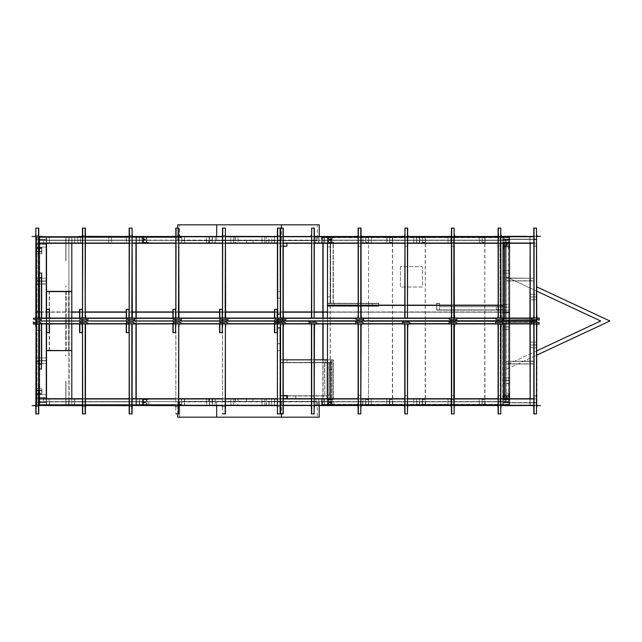<?xml version="1.0" encoding="UTF-8"?>
<svg xmlns="http://www.w3.org/2000/svg" width="642" height="642" viewBox="0 0 642 642"><rect width="100%" height="100%" fill="white"/><g stroke="black" fill="none" stroke-linecap="round" stroke-linejoin="round"><path stroke-width="0.48" stroke-dasharray="3.21 2.41" d="M178.941 404.548L181.662 404.548L181.662 405.519L178.941 405.519L178.941 404.548L36.811 404.548L36.811 405.519L181.662 405.519L181.662 398.714L181.662 405.519L181.662 401.386L317.036 401.386L181.662 401.386L181.662 405.519L181.662 404.548L36.811 404.548L179.054 404.548L179.054 401.627L181.662 401.627L181.662 404.548L179.054 404.548M209.589 236.481L318.737 236.481L318.978 243.286L321.65 243.045L321.409 236.481L318.737 236.721L318.978 243.286L321.65 243.045L321.409 236.481L181.662 236.481L181.662 237.452L178.941 237.452L178.941 236.481L181.662 236.481L35.84 236.481L35.84 405.519L179.118 405.519L175.579 405.519L175.828 407.188L175.828 405.519L175.828 406.49L178.749 406.49L178.749 405.519L175.739 405.519M178.869 236.392L178.869 234.812L178.958 236.481L36.811 236.481L36.811 405.519L35.84 405.519L35.84 236.481L36.811 236.481L36.811 405.519L36.811 237.452L181.662 237.452L181.662 240.373L179.054 240.373L179.054 237.452L181.662 237.452L181.662 240.373L145.204 240.373L179.054 240.373M179.054 401.627L145.204 401.627L145.204 403.088L143.744 403.088L143.744 401.868L143.744 403.088L145.204 403.088L145.204 401.627L181.662 401.627L181.662 404.548L39.724 404.548L39.724 393.169L38.271 393.169L38.271 391.708L39.724 391.708L39.724 250.292L38.271 250.292L38.271 248.831L39.724 248.831L38.271 248.831L38.271 250.292L39.724 250.292L39.724 391.708L38.271 391.708L38.271 393.169L39.724 393.169L39.724 404.548L39.724 401.868L39.724 404.548L36.811 404.548L36.811 237.452L178.941 237.452M182.48 236.481L172.216 236.392L182.48 236.392L181.662 236.481L181.662 237.452L39.724 237.452L179.054 237.452M323.111 243.286L323.111 236.481L509.764 236.481L502.959 236.721L503.208 239.402L509.523 239.402L509.523 236.481L502.959 236.721L503.208 239.402L509.523 239.402L509.523 236.481L502.959 236.721L503.208 239.402L509.523 239.402L509.523 236.481L503.208 236.481L502.959 239.153L502.959 236.481L500.046 236.721L500.046 243.045L502.718 243.286L502.959 236.721L500.287 236.481L500.287 243.286L502.959 243.045L502.959 236.721L502.959 239.402L509.523 239.402L509.764 236.481L509.764 405.519L508.793 405.519L509.764 405.519L509.764 236.481L508.793 236.481L508.793 405.519L322.14 405.519L322.14 404.548L322.14 405.519L508.793 405.519L508.793 236.481L509.764 236.481L509.764 405.519L509.523 402.598L502.959 402.598L502.959 405.271L502.718 398.714L500.046 398.955L500.046 405.271L502.959 405.271L502.718 398.714L500.046 398.955L500.287 405.519L502.718 405.519L502.959 402.847L502.959 405.519L509.523 405.519L509.523 402.598L503.208 402.598L503.208 405.519L509.764 405.271L509.523 402.598L503.208 402.598L503.208 405.519L509.764 405.271L509.523 402.598L503.208 402.598L503.208 405.519L509.523 405.519L502.959 405.519L536.744 405.271L533.831 405.519L533.831 413.905L536.744 413.905L536.744 405.519L280.337 405.519L283.25 405.271L283.01 398.714L280.337 398.955L280.337 405.271L283.01 405.519L283.01 398.714L280.337 398.955L280.337 405.271L280.337 398.714L35.84 398.714L280.337 398.714L280.337 405.519L46.529 405.519L46.529 398.955L46.529 405.519L74.721 405.519L74.721 398.714L74.721 405.519L74.48 398.714L71.808 398.955L71.808 405.271L68.895 405.271L69.135 398.714L71.808 398.955L71.808 405.271L68.895 405.271L69.135 398.714L71.808 398.955L71.808 405.271L74.721 405.271L74.721 398.955L71.808 398.955L71.808 405.271L74.48 405.519L74.721 398.714L74.721 405.519L74.721 398.714L74.721 405.519L46.288 405.519L46.529 398.955L46.529 405.271L49.45 405.271L49.201 398.714L46.529 398.955L46.529 405.271L49.201 405.519L49.201 398.714L46.529 398.955L46.529 405.271L46.288 402.598L36.08 402.598L35.84 405.519L46.288 405.519L46.288 402.598L35.84 402.847L36.08 405.519L46.288 405.519L35.84 405.519L280.337 405.519L280.337 398.714L46.529 398.714L74.721 398.714L46.529 398.714L49.45 398.714L46.529 398.714L46.529 236.481L46.529 243.286L35.84 243.286L35.84 398.714L35.84 243.286L283.25 243.045L283.01 236.481L280.337 236.721L280.578 243.286L283.25 243.045L283.01 236.481L280.337 236.721L280.337 243.045L280.337 236.481L46.529 236.481L46.529 405.519L46.529 236.481L36.08 236.481L35.84 243.286M322.14 237.452L322.14 236.481L322.14 237.452L508.793 237.452L508.793 236.481L322.14 236.481L508.793 236.481L508.793 237.452L322.14 237.452L322.14 240.373L322.14 237.452L508.793 237.452L508.793 240.132L508.793 237.452L322.14 237.452M508.793 404.548L322.14 404.548L508.793 404.548L508.793 401.868L508.793 404.548L322.14 404.548L322.14 401.627L322.14 404.548L508.793 404.548M331.858 398.714L331.858 359.825L331.858 398.714M329.185 398.714L331.617 398.714L328.945 398.714L329.185 362.746L331.617 362.746L328.945 362.746L329.185 369.551L331.858 369.302L331.858 362.987L328.945 362.987L329.185 369.551L331.858 369.302L331.858 362.987L329.185 362.746L329.185 398.714M328.945 398.714L328.945 362.746L328.945 398.714M287.335 395.793L287.143 398.714L287.143 395.793L287.576 395.793L287.335 398.714L295.842 398.714L295.842 395.793L287.576 395.793L295.842 395.793L295.842 398.714L287.143 398.714L287.143 395.793L287.143 398.714L330.405 398.714L327.484 398.714L327.484 359.825L327.484 362.746L280.337 362.746L280.337 359.825L280.337 362.746L331.858 362.746L280.337 362.497L280.337 398.465L287.143 398.465L286.902 395.793L280.578 395.793L280.337 398.465L283.371 398.714L274.744 398.714L274.744 405.519L277.416 405.271L277.416 398.955L277.175 405.519L274.503 405.271L274.503 398.955L277.416 398.955L277.416 405.519L277.416 398.714L280.337 398.955L280.337 405.519L277.328 405.519M330.157 362.746L327.733 362.746L330.405 362.746L330.157 398.714L330.157 362.746M330.405 398.714L330.405 362.746L330.405 398.714L333.318 398.714L330.405 398.714L330.405 359.825L333.318 359.825L333.318 398.714L333.318 359.825L330.405 359.825L330.405 398.714M287.335 398.714L327.484 398.714L327.484 362.746L280.337 362.746L280.337 395.793L283.01 395.793L280.578 395.793L280.337 396.852L280.337 323.913L277.513 323.913L277.416 326.521M327.484 359.825L280.337 359.825L331.858 359.825L331.858 362.497L331.858 359.825L280.337 359.825L280.337 362.497L280.337 359.825L331.858 359.825L280.337 359.825L280.337 395.552L283.25 395.552M378.772 305.383L378.772 306.234L327.484 306.234L378.772 306.234L327.484 306.234L378.772 306.234L378.772 303.321L327.484 303.321L378.772 303.321L327.484 303.321L378.772 303.321L378.772 305.143M327.484 305.993L327.484 303.321L327.484 306.234L327.484 303.321L334.289 303.562L334.049 306.234L327.733 306.234L327.733 303.321L334.289 303.562L334.049 306.234L327.733 306.234L378.772 305.993L378.772 303.562L378.772 306.234L371.967 305.993L372.208 303.321L378.523 303.321L378.523 306.234L371.967 305.993L372.208 303.321L378.523 303.321L378.772 305.993L327.484 305.993M327.484 305.143L327.484 243.286L327.484 303.321L327.484 243.286L330.157 243.286L327.484 243.286L327.484 303.321L327.484 243.286L504.179 243.286L504.179 305.143L327.484 305.143L327.733 236.481L321.899 236.481L321.899 243.286L324.571 243.045L324.33 236.481L321.65 236.721L321.899 243.286L324.571 243.045L324.571 236.481L386.789 236.481L386.789 243.045L386.789 236.481L324.571 236.481L324.571 243.045L324.571 236.481L386.789 236.481L324.571 236.481L324.571 243.286L324.571 236.721L324.571 243.286L386.789 243.286L386.789 236.721L386.789 243.286L324.571 243.286L327.484 243.045L327.484 236.721L324.571 236.721L324.812 243.286L327.484 243.045L327.484 236.721L327.733 247.178L330.405 246.929L330.405 236.721L327.484 236.721L327.484 246.929L330.405 246.929L330.405 236.721L327.484 236.481L327.484 405.519L330.405 405.271L330.157 394.822L327.484 395.071L327.484 405.271L327.243 398.714L318.737 398.955L318.978 405.519L321.65 405.271L321.409 398.714L318.737 398.955L318.978 405.519L321.65 405.271L321.65 398.955L321.65 405.271L324.571 405.271L324.33 398.714L321.65 398.955L321.899 405.519L324.571 405.271L324.571 398.955L324.571 405.519L386.789 405.519L386.789 398.955L386.789 405.519L324.571 405.519L324.571 398.714L324.571 405.519L386.789 405.519L324.571 405.519L324.571 398.714L386.789 398.714L386.789 405.271L386.789 398.714L324.571 398.714L324.571 405.271L327.484 405.271L327.243 398.714L324.571 398.955L324.571 405.271L330.405 405.271L330.405 395.071L327.733 394.822L327.484 405.519L327.484 305.383L504.179 305.383L504.179 398.714L327.484 398.714L327.484 305.383M330.405 243.286L330.157 303.321L333.318 303.321L330.405 303.321L330.405 243.286L330.405 303.321L330.405 243.286L327.733 243.286L330.405 243.286L330.405 303.321L330.405 243.286L333.318 243.286L330.405 243.286M333.318 303.321L333.318 243.286L333.318 303.321M208.642 243.286L208.642 240.373L215.198 240.614L214.958 243.286L208.642 243.286L208.642 240.373L215.198 240.614L214.958 243.286L208.642 243.286M208.642 401.627L208.642 398.714L215.198 398.955L214.958 401.627L208.642 401.627L208.642 398.714L215.198 398.955L214.958 401.627L208.642 401.627M246.552 401.627L246.552 398.714L253.117 398.955L252.876 401.627L246.552 401.627L246.552 398.714L253.117 398.955L252.876 401.627L246.552 401.627M246.552 243.286L246.552 240.373L253.117 240.614L252.876 243.286L246.552 243.286L246.552 240.373L253.117 240.614L252.876 243.286L246.552 243.286M530.18 342.146L530.18 345.059L536.744 344.818L536.503 342.146L530.18 342.146L530.18 345.059L536.744 344.818L536.503 342.146L530.18 342.146M530.18 296.941L530.18 299.854L536.744 299.613L536.503 296.941L530.18 296.941L530.18 299.854L536.503 299.854L536.744 297.182L529.939 296.941L530.18 345.059L529.939 296.941L536.744 296.941L536.744 294.269L529.939 294.269L530.18 296.941L536.503 296.941L536.744 294.269L529.939 294.269L530.18 345.059L536.503 345.059L530.18 345.059L529.939 347.731L536.503 347.98L536.744 345.059L530.18 345.059L529.939 347.731L536.744 347.731L536.503 345.059L530.18 345.059L530.18 296.941M422.516 243.045L419.595 243.045L419.844 236.481L422.516 236.721L422.516 243.045L419.595 243.045L419.844 236.481L422.516 236.721L422.516 243.045M419.595 398.955L422.516 398.955L422.276 405.519L419.595 405.271L419.595 398.955L422.276 398.714L422.276 405.519L419.595 405.271L419.595 398.955L419.595 405.519L419.595 398.714L368.564 398.714L416.682 398.714L416.682 405.519L413.769 405.271L413.769 398.955L416.441 398.714L416.682 405.271L413.769 405.271L413.769 398.955L416.441 398.714L416.682 405.271L419.354 405.519L419.354 398.714L416.682 398.955L416.682 405.271L419.354 405.519L419.595 398.955L365.643 398.955L365.643 405.519L419.595 405.519L365.643 405.519L365.643 398.714L365.884 405.519L368.564 405.271L368.564 398.955L368.564 405.519L368.564 398.955L371.237 398.714L371.237 405.519L368.564 405.271L368.564 398.955L371.237 398.714L371.237 405.519L368.564 405.271L368.315 398.714L365.643 398.955L365.643 405.271L368.564 405.271L368.315 398.714L362.73 398.955L362.73 405.271L365.643 405.271L365.643 398.955L362.971 398.714L362.971 405.519L365.643 405.271L365.643 398.955L419.595 398.955M448.036 405.271L450.949 405.271L450.708 398.714L448.036 398.955L448.036 405.271L450.949 405.271L450.708 398.714L448.036 398.955L448.036 405.271M448.036 236.721L450.949 236.721L450.708 243.286L448.036 243.045L448.036 236.721L450.949 236.721L450.708 243.286L448.036 243.045L448.036 236.721M482.062 236.721L479.141 236.721L479.389 243.286L482.062 243.045L482.062 236.721L479.141 236.721L479.389 243.286L482.062 243.045L482.062 236.721M482.062 398.955L479.141 398.955L479.389 405.519L482.062 405.271L482.062 398.955L479.141 398.955L479.389 405.519L482.062 405.271L482.062 398.955M533.831 398.955L536.744 398.714L536.744 405.271L536.744 402.598L502.959 402.598L509.764 402.357L509.523 399.685L503.208 399.685L503.208 402.598L509.764 402.357L509.523 399.685L503.208 399.685L509.523 399.685L509.523 396.772L503.208 396.772L503.208 399.685L509.764 399.444L509.523 396.772L503.208 396.772L502.959 402.598L502.959 305.383L502.959 405.519L315.824 405.519L502.959 405.519L503.264 236.481L502.959 405.519L502.959 398.714L315.824 398.714L315.824 405.519L315.824 398.955L315.824 405.271L318.737 405.271L318.496 398.714L315.824 398.955L315.824 405.271L318.737 405.271L318.737 398.714L318.737 405.519L318.737 398.955L315.824 398.714L502.959 398.714L502.959 236.481L315.824 236.481L509.523 236.481L502.959 236.481L502.959 243.286L315.824 243.286L315.824 236.481L315.824 243.045L318.737 243.045L318.737 236.721L316.065 236.481L315.824 243.045L318.737 243.286L318.496 236.481L315.824 236.721L315.824 243.286L502.959 243.286L502.959 305.143L502.959 239.402L536.744 239.402L502.959 239.402L503.208 242.315L509.764 242.074L509.523 239.402L503.208 239.402L503.208 242.315L509.523 242.315L503.208 242.315L503.208 245.228L509.523 245.228L509.523 242.315L502.959 242.556L503.208 245.228L509.523 245.228L509.764 239.643L502.959 239.402L502.959 402.598L536.744 402.598L530.18 402.598L529.939 405.271L529.939 398.955L530.18 405.519L529.939 236.481L529.939 243.286L529.939 236.481L280.337 236.481L280.337 243.286L280.337 236.481L280.337 243.286L283.25 243.286L280.578 243.286L280.337 245.958L286.902 246.207L286.902 243.286L280.337 243.527L280.578 246.207L286.902 246.207M286.902 395.793L280.578 395.793L283.25 395.793L283.25 323.913L280.53 324.009M502.959 405.608L536.744 405.519L536.503 402.598L530.18 402.598L529.939 405.271L277.665 405.519L280.337 405.271L280.337 398.955L277.416 398.955L277.416 405.271L280.097 405.519L280.337 398.955L277.665 398.714L280.337 398.955L280.097 405.519L277.416 405.271L277.416 398.955L280.337 398.714L280.337 405.519L209.372 405.519L209.372 398.955L209.372 405.519L277.416 405.519L277.416 413.905L283.25 413.905L283.25 405.519L277.416 405.271L277.175 398.714L274.503 398.955L274.503 405.271L277.416 405.271L277.175 398.714L274.503 398.955L274.503 405.271L274.503 398.955L271.59 398.955L271.59 405.271L274.503 405.271L274.503 398.714L271.59 398.955L271.59 405.271L274.503 405.271L274.503 398.955L274.503 405.519L277.416 405.271L277.416 350.067L277.416 398.714L209.372 398.714L212.285 398.955L212.285 405.271L209.613 405.519L209.372 398.955L209.372 405.271L212.045 405.519L212.045 398.714L280.337 398.714L280.337 405.519L529.939 405.519L280.337 405.519L280.337 398.714L536.744 398.714L529.939 398.955L529.939 243.286L46.529 243.286L46.529 236.729L46.529 398.714L46.529 243.286L49.45 243.045L49.45 236.729L46.778 236.481L46.529 243.045L49.45 243.045L49.201 236.481L46.529 236.729L46.529 243.045L49.45 243.286L46.529 243.286L46.529 291.348L71.808 291.348L71.808 236.481L71.808 243.045L68.895 243.045L69.135 236.481L71.808 236.729L71.808 243.045L68.895 243.045L68.895 236.729L71.567 236.481L68.895 236.481L71.808 236.481L71.808 405.519L71.808 350.652L71.808 398.714L46.529 398.714L46.529 350.652L71.808 350.652M502.959 236.392L536.744 236.481L536.744 243.045L536.503 236.481L280.337 236.481L280.097 291.452L280.337 236.721L280.337 243.286L536.744 243.286L536.744 398.714L536.744 243.045L46.529 243.286L46.529 291.348M283.25 245.148L283.01 318.087L283.25 236.481L46.529 236.481L46.529 284.061L46.288 281.14L35.84 281.381L36.08 284.061L46.529 283.812L46.288 281.14L35.84 281.381L36.08 284.061L46.529 284.061L35.84 284.061L46.529 284.061L35.84 284.061L35.84 360.611L46.529 360.611L46.288 357.939L36.08 357.939L36.08 360.86L46.529 360.611L46.288 357.939L36.08 357.939L46.529 357.939L35.84 357.939L35.84 405.519L135.968 405.519L135.968 312.189L35.84 312.189L35.84 405.519L135.968 405.519L135.968 398.714M502.959 236.481L209.372 236.481L209.372 243.286L280.337 243.286L277.416 243.045L277.416 236.721L280.097 236.481L280.097 243.286L277.416 243.045L277.175 236.481L274.503 236.721L274.503 243.045L277.175 243.286L277.175 236.481L274.503 236.721L274.503 243.045L274.503 236.721L271.59 236.721L271.831 243.286L274.503 243.045L274.503 236.481L212.285 236.481L212.285 243.045L212.061 236.481L274.503 236.481L271.59 236.721L271.831 243.286L274.503 243.045L274.503 236.721L274.503 243.286L212.285 243.286L212.285 236.721L212.285 243.045L209.372 243.045L209.372 236.721L209.613 243.286L277.175 243.286L277.416 236.721L280.337 236.481L274.503 236.721L274.744 243.286L277.416 243.045L277.416 236.721L277.175 243.286L274.503 243.045L274.503 236.721L277.416 236.721L277.416 243.286L277.416 236.481L280.337 236.481L35.84 236.481L36.08 239.402L46.529 239.153L46.288 236.481L36.08 236.481L36.08 239.402L46.288 239.402L46.529 236.481L46.529 405.519L46.529 357.939L35.84 357.939L35.84 406.49L38.753 406.49L38.753 405.519L35.84 405.519L38.841 405.519M277.416 236.392L280.586 236.481L277.208 236.481M225.502 236.481L222.493 236.481L225.406 236.481L225.406 234.812L225.655 236.481L222.276 236.481M178.749 236.392L175.579 236.392L175.739 234.812L175.828 236.481L178.749 236.481L175.739 236.481M132.292 236.481L132.204 234.812L132.453 236.481L126.249 236.729L126.49 243.286L129.162 243.045L129.162 236.729L126.249 236.729L126.249 243.045L128.922 243.286L128.922 236.481L132.083 236.481L129.074 236.481M85.506 236.481L82.497 236.481L85.418 236.481L85.418 234.812L85.667 236.481L82.288 236.481M42.372 236.481L32.1 236.392L42.372 236.392L35.84 236.481L38.753 236.481L35.84 236.481L35.84 405.519L280.337 405.519L280.337 406.49L277.416 406.49L280.337 406.49L280.337 413.905L280.458 324.114M225.406 243.286L222.493 243.286M178.749 243.286L175.828 243.286M132.083 243.286L129.162 243.286M85.418 243.286L82.497 243.286M225.406 398.714L222.493 398.714M178.749 398.714L175.828 398.714M132.083 398.714L129.162 398.714M85.418 398.714L82.497 398.714M225.623 405.519L222.244 405.519L222.493 407.188L222.493 405.519L222.493 406.49L225.406 406.49L225.406 405.519L222.405 405.519M132.292 405.519L128.914 405.519L129.162 407.188L129.162 405.519L129.162 406.49L132.083 406.49L132.083 405.519L129.074 405.519M85.627 405.519L82.256 405.519L82.497 407.188L82.497 405.519L82.497 406.49L85.418 406.49L85.418 405.519L82.409 405.519M38.753 398.955L35.84 398.955L35.84 405.271L38.753 405.271M235.349 236.481L235.373 243.286L238.046 243.045L238.046 236.721L237.805 243.286L235.132 243.045L235.132 236.721L237.805 236.481M237.805 405.519L235.132 405.271L235.373 398.714L238.046 398.955L237.805 405.519L238.046 398.955L235.132 398.955L235.132 405.271L237.805 405.519M280.097 243.286L280.337 236.721L277.416 236.721L277.416 243.045L280.337 243.045L280.337 236.721L277.416 236.721L277.416 243.045L280.097 243.286L277.416 243.286L277.416 298.225L280.337 298.225L280.337 243.286L209.372 243.286L209.613 236.481L215.198 236.721L215.198 243.045L212.285 243.045L212.526 236.481L215.198 236.721L215.198 243.045L212.285 243.045L212.285 236.721L212.285 243.045L209.372 243.045L209.613 236.481L212.285 236.721L212.285 243.045L209.372 243.045L209.372 236.721L212.045 236.481M266.486 236.481L269.159 236.721L268.91 243.286L266.237 243.045L266.237 236.721L266.237 243.045L268.91 243.286L268.934 236.481M266.486 398.714L269.159 398.955L268.91 405.519L266.237 405.271L266.237 398.955L266.486 405.519L269.159 405.271L269.159 398.955L266.486 398.714M533.831 316.442L533.919 318.079L536.744 318.079L530.18 318.079L529.939 320.759L536.503 321L536.503 318.079L530.18 318.079L529.939 320.759L536.503 321L536.744 323.672L529.939 323.672L530.18 321L536.503 321L536.744 323.672L529.939 323.672L530.18 321L536.744 320.759L536.744 239.643L533.831 239.643L533.831 245.958L536.744 245.958L536.744 239.643L533.831 239.643L533.831 245.958L536.503 246.207L536.744 236.481L530.18 236.481L529.939 239.153L536.503 239.402L536.503 236.481L530.18 236.481L529.939 239.153L536.503 239.402L536.744 236.721L536.744 239.402L536.744 236.481L533.735 236.481M501.233 236.481L501.137 234.812L501.386 236.481L497.855 236.481L498.344 246.207L498.344 318.087L498.104 245.148M501.017 245.148L500.776 318.087L501.017 236.481L498.007 236.481M454.568 236.481L454.48 234.812L454.721 236.481L451.19 236.481L451.679 246.207L451.679 318.087L451.438 245.148M454.351 245.148L454.111 318.087L454.351 236.481L451.35 236.481M407.903 236.481L407.814 234.812L408.063 236.481L404.524 236.481L405.014 246.207L405.014 318.087L407.445 318.079L404.773 318.087L404.773 245.148M407.686 245.148L407.445 318.087L407.686 236.481L404.685 236.481M361.237 236.481L361.149 234.812L361.398 236.481L357.859 236.481L358.356 246.207L358.356 318.087L358.108 245.148M358.108 316.442L358.204 318.079L361.053 318.079L361.029 236.481L358.019 236.481M314.452 236.481L311.442 236.481L311.691 318.087L314.123 318.079L311.442 318.087L311.442 245.148M311.442 236.392L314.612 236.481L311.234 236.481M501.017 243.286L498.104 243.286M454.351 243.286L451.438 243.286M407.686 243.286L404.773 243.286M361.029 243.286L358.108 243.286M314.363 243.286L311.442 243.286M501.017 398.714L498.104 398.714M454.351 398.714L451.438 398.714M407.686 398.714L404.773 398.714M361.029 398.714L358.108 398.714M314.363 398.714L311.442 398.714M533.703 405.608L533.614 407.188L533.614 405.519M501.105 405.519L498.104 405.519L498.104 413.905L501.017 413.905L501.017 323.913L498.192 323.913L498.007 326.521L498.104 324.098L499.685 323.913L495.728 323.913L495.736 321.947L497.43 322.669L501.803 322.188L503.505 322.918L503.505 323.825L498.192 323.913L501.049 323.913L501.233 325.053L501.049 324.009L498.192 324.009M497.975 405.608L497.887 407.188L497.887 405.519M454.448 405.519L451.438 405.519L451.438 413.905L454.351 413.905L454.351 323.913L451.527 323.913L451.342 326.521L451.438 324.098L453.019 323.913L449.071 323.913L449.071 321.947L450.772 322.669L455.146 322.188L456.847 322.918L456.847 323.825L451.527 323.913L454.384 323.913L454.568 325.053L454.384 324.009L451.527 324.009M451.318 405.608L451.318 407.188L450.949 405.519L453.621 405.519L451.198 405.519L451.198 305.383M407.782 405.519L404.773 405.519L404.773 413.905L407.686 413.905L407.686 323.913L404.869 323.913L404.677 326.521L404.773 324.098L406.354 323.913L402.406 323.913L402.406 321.947L404.107 322.669L408.481 322.188L410.182 322.918L410.182 323.825L404.869 323.913L407.718 323.913L407.903 325.053L407.718 324.009L404.869 324.009M404.653 405.608L404.556 407.188L404.556 405.519M361.117 405.519L358.108 405.519L358.108 413.905L361.029 413.905L361.029 323.913L358.204 323.913L358.019 326.521L358.108 324.098L359.689 323.913L355.74 323.913L355.74 321.947L357.442 322.669L361.815 322.188L363.516 322.918L363.516 323.825L361.053 323.825L361.237 325.053L361.053 324.009L358.204 324.009M357.987 405.608L357.899 407.188L357.899 405.519M314.452 405.519L311.442 405.519L311.442 413.905L314.363 413.905L314.363 323.913L311.539 323.913L311.354 326.521L311.442 324.098L313.031 323.913L309.075 323.913L309.075 321.947L310.776 322.669L315.15 322.188L316.851 322.918L316.851 323.825L314.395 323.825L314.58 325.053L314.395 324.009L311.539 324.009M311.322 405.608L311.234 407.188L311.234 405.519M505.88 278.01L533.831 278.251L505.88 278.01M505.88 280.682L505.88 278.251L505.88 280.931L533.831 280.682L533.831 278.251L533.831 280.931L505.88 280.682M505.88 280.931L533.831 280.931L505.88 280.931M533.831 319.539L505.88 319.788L533.831 319.539M533.831 322.212L533.831 319.788L533.831 322.461L505.88 322.212L505.88 319.788L505.88 322.461L533.831 322.212M533.831 322.461L505.88 322.461L533.831 322.461M533.831 361.069L505.88 361.318L533.831 361.069M533.831 363.741L533.831 361.318L533.831 363.99L505.88 363.741L505.88 361.318L505.88 363.99L533.831 363.741M533.831 363.99L505.88 363.99L533.831 363.99M283.01 395.793L283.01 362.746L280.578 362.746L283.25 362.746L283.25 396.852L283.25 324.009M283.25 362.746L283.25 398.834L283.25 362.746M324.571 362.746L324.812 395.793L324.571 362.746M327.243 362.746L327.243 395.793L324.812 395.793L327.243 395.793L327.243 362.746L324.812 362.746L327.484 362.746M327.243 395.793L287.383 395.793M283.25 405.271L536.503 405.519L536.744 402.847L536.744 405.519L536.503 395.793L533.831 396.042L533.831 402.357L536.744 402.357L536.744 396.042L533.831 396.042L533.831 402.357L536.744 402.357L536.744 323.672L533.735 324.098L533.831 326.521L533.919 324.009L536.776 324.009L533.919 324.009M503.208 377.809L503.208 380.73L509.764 380.481L509.523 377.809L503.208 377.809L503.208 380.73L509.764 380.481L509.523 377.809L503.208 377.809L502.959 380.73L502.959 326.77L503.208 329.691L509.523 329.691L509.523 326.77L503.208 326.77L503.208 329.691L509.523 329.691L509.764 327.019L502.959 326.77L502.959 380.73L509.523 380.73L502.959 380.73L502.959 326.77L509.523 326.77L502.959 326.77L502.959 380.73L509.764 380.73L503.208 380.73L509.764 380.73L509.764 326.77L503.208 326.77L509.764 326.77L509.764 380.73L509.764 326.77L509.764 380.73L509.523 377.809L503.208 377.809L503.208 380.73L509.764 380.481L509.523 377.809L503.208 377.809M287.143 395.793L327.484 395.793M327.243 359.825L280.337 359.825L280.337 395.552L287.383 395.552L287.383 398.714L327.243 398.714L327.243 359.825L283.25 359.825M327.484 362.497L280.337 362.497L280.337 360.066L280.337 362.746L286.902 362.746L286.902 359.825L280.578 359.825L280.578 362.746L287.143 362.497L286.902 359.825L280.578 359.825L280.337 362.497L331.858 362.497L331.617 359.825L325.053 360.066L325.301 362.746L331.617 362.746L331.617 359.825L325.053 360.066L325.301 362.746L331.617 362.746L280.337 362.497L327.243 362.497M368.564 305.383L368.564 405.519L416.682 405.519L365.643 405.519L368.564 405.519L368.564 236.481L368.564 243.286L416.682 243.286L368.564 243.286L368.564 236.481L416.682 236.481L416.682 243.045L416.682 236.481L365.643 236.721L365.643 243.286L419.595 243.286L365.643 243.286L365.643 236.481L365.884 243.286L368.564 243.045L368.564 236.721L371.477 236.721L371.237 243.286L368.564 243.045L368.564 236.721L371.477 236.721L371.237 243.286L368.564 243.045L368.564 236.721L365.643 236.721L365.884 243.286L368.564 243.045L368.564 236.721L365.643 236.481L419.595 236.481L419.595 243.045L419.595 236.481L365.643 236.481L368.564 236.481L368.564 305.143M536.744 296.941L536.744 345.059L536.744 296.941M38.512 330.526L38.753 323.921L35.84 323.921L35.84 330.189L38.512 330.526L38.753 361.607L38.512 356.775L35.84 356.96L35.84 361.607L38.512 361.791M40.277 324.009L36.979 323.913L38.753 323.937L38.993 330.526L41.674 330.189L41.674 323.921L35.84 323.921L35.84 356.96M38.753 368.845L38.753 361.607M35.84 318.175L35.84 321L536.744 321L35.84 321L46.529 321.241L46.288 323.913L36.08 323.913L38.753 323.913L38.753 356.96M35.84 330.189L35.84 361.607M36.08 311.474L35.84 318.079L38.753 318.079L38.753 311.811L36.08 311.474L35.84 280.393L36.08 285.225L38.753 285.04L38.753 280.393L36.08 280.209M35.623 325.382L35.808 323.913L38.664 323.913L35.84 323.913L36.08 321L46.529 320.759L46.288 318.079L36.08 318.079L35.84 320.759L35.84 318.079L38.753 318.079L38.753 285.04M35.84 311.811L35.84 280.393M34.315 318.079L37.605 318.079L35.84 318.055L35.84 285.04M38.753 277.801L38.753 318.079L41.674 318.079L41.674 311.811L38.753 311.811L38.753 280.393M365.643 398.714L419.595 398.714L365.643 398.714M35.928 317.991L38.753 318.079L38.753 242.877L38.753 318.087L41.248 318.079L41.24 320.053L39.547 319.323L35.174 319.812L33.472 319.082L33.472 318.175L35.519 318.175M41.674 311.811L41.674 273.155M41.674 364.199L41.674 368.845M35.84 405.608L39.002 405.608L38.753 325.55M324.571 243.286L386.789 243.286L324.571 243.286M324.571 398.714L386.789 398.714L324.571 398.714M274.503 398.714L212.285 398.955L274.503 398.714M212.285 405.271L212.526 398.714L215.198 398.955L215.198 405.271L212.285 405.271L212.526 398.714L215.198 398.955L215.198 405.271L209.613 405.519L209.613 398.714L212.285 398.955L212.285 405.271L209.613 405.519L209.613 398.714L212.285 398.955L212.285 405.271L274.503 405.271L212.285 405.271M274.503 405.519L212.285 405.519L274.503 405.519M536.744 405.648L530.18 405.519L536.503 405.519L533.831 405.271M264.785 236.721L261.864 236.721L262.105 243.286L264.785 243.045L264.785 236.721L261.864 236.721L262.105 243.286L264.785 243.045L264.785 236.721M233.672 236.721L230.759 236.721L231 243.286L233.672 243.045L233.672 236.721L230.759 236.721L231 243.286L233.672 243.045L233.672 236.721M233.672 398.955L230.759 398.955L231 405.519L233.672 405.271L233.672 398.955L230.759 398.955L231 405.519L233.672 405.271L233.672 398.955M264.785 398.955L261.864 398.955L262.105 405.519L264.785 405.271L264.785 398.955L261.864 398.955L262.105 405.519L264.785 405.271L264.785 398.955M439.529 305.143L439.529 303.321L439.529 306.724L439.529 303.321L436.608 303.321L436.608 310.126L436.608 303.321L439.529 303.321L439.529 306.724L502.959 306.724L439.529 306.724L439.529 305.383M436.608 305.143L436.608 309.877L502.959 309.877L436.608 310.126L502.959 310.126L502.959 306.724L502.959 310.126L436.608 310.126L502.959 310.126L502.959 306.724L439.529 306.724L502.959 306.724L503.208 313.039L509.764 312.798L509.523 310.126L503.208 310.126L502.959 312.798L509.764 312.798L509.523 310.126L503.208 310.126L509.523 310.126L509.523 304.292L503.208 304.292L502.959 306.964L496.154 306.964L496.402 309.637L502.718 309.637L502.718 306.724L496.402 306.724L496.402 309.637L502.718 309.637L502.959 306.964L509.523 307.205L509.523 304.292L502.959 304.533L503.208 307.205L509.523 307.205L503.208 307.205L503.208 310.126L509.523 310.126L509.523 307.205L503.208 307.205L502.959 309.877L436.608 309.877L436.608 305.383M439.529 303.321L436.608 303.321L439.529 303.321M218.753 236.481L229.025 236.481M386.789 398.955L389.702 398.955L389.461 405.519L386.789 405.271L386.789 398.955L389.461 398.714L389.461 405.519L386.789 405.271L386.789 398.955L324.571 398.955L386.789 398.955M389.702 243.045L386.789 243.045L387.03 236.481L389.702 236.721L389.702 243.045L386.789 243.045L387.03 236.481L389.702 236.721L389.702 243.045M413.769 236.721L416.682 236.721L416.441 243.286L413.769 243.045L413.769 236.721L416.682 236.721L416.441 243.286L413.769 243.045L413.769 236.721M503.208 326.77L503.208 329.691L509.523 329.691L509.523 326.77L502.959 327.019L503.208 329.691L509.523 329.691L509.523 326.77L503.208 326.77L509.523 326.77L509.764 324.098L502.959 324.098L503.208 326.77L509.523 326.77L509.764 324.098L502.959 324.098L502.959 383.402L509.523 383.643L509.523 380.73L503.208 380.73L502.959 383.402L509.764 383.402L509.523 380.73L503.208 380.73L503.208 326.77M419.595 236.721L416.682 236.721L416.682 243.045L419.354 243.286L419.354 236.481L416.682 236.721L416.682 243.045L419.354 243.286L419.595 236.721L365.643 236.721L365.643 243.045L362.73 243.045L362.971 236.481L365.643 236.721L365.643 243.045L362.971 243.286L362.971 236.481L419.595 236.721M318.737 398.714L181.662 398.714L318.737 398.714M318.737 405.519L181.662 405.519L318.737 405.519M318.737 243.286L181.662 243.045L318.737 243.286M181.662 236.721L181.662 243.045L181.662 236.481L178.749 236.729L178.99 243.286L181.662 243.045L181.662 236.729L178.749 236.729L178.749 243.045L181.662 243.045L181.662 236.729L181.662 243.045L184.334 243.286L184.575 236.481L46.529 236.481L184.575 236.481L184.575 243.286L184.575 236.729L181.662 236.729L181.903 243.286L184.575 243.045L184.575 236.729L181.903 236.481L318.737 236.721L181.662 236.721M144.474 240.493A0.73 0.73 0 0 1 143.848 239.402A0.73 0.73 0 0 1 145.108 239.402A0.73 0.73 0 0 1 144.474 240.493A0.73 0.73 0 0 0 145.108 239.402A0.73 0.73 0 0 0 143.848 239.402A0.73 0.73 0 0 0 144.474 240.493M184.575 243.286L46.529 243.286L184.575 243.286M144.474 401.507A0.73 0.73 0 0 1 145.108 402.598A0.73 0.73 0 0 1 143.848 402.598A0.73 0.73 0 0 1 144.474 401.507A0.73 0.73 0 0 0 143.848 402.598A0.73 0.73 0 0 0 145.108 402.598A0.73 0.73 0 0 0 144.474 401.507M136.457 398.955L136.457 405.519L139.37 405.271L139.129 398.714L136.457 398.955L136.457 405.271L139.37 405.271L139.37 398.955L136.457 398.714L184.575 398.714L184.575 405.519L184.575 398.714L74.721 398.714L136.457 398.714L136.457 405.271L136.457 398.714L74.721 398.714L136.457 398.714L136.457 405.519L184.575 405.519L136.457 405.519L136.457 398.955L184.334 398.714L178.749 398.955L178.749 405.271L181.662 405.271L181.421 398.714L178.749 398.955L178.749 405.271L181.662 405.271L181.662 398.955L181.662 405.271L184.334 405.519L184.334 398.714L181.662 398.955L181.662 405.271L184.334 405.519L184.575 398.955L46.529 398.955L136.457 398.955M330.405 296.756L327.484 296.756L327.733 303.321L330.405 303.072L330.405 296.756L327.484 296.756L327.733 303.321L330.405 303.072L330.405 296.756M503.208 270.507L503.208 273.42L509.764 273.179L509.523 270.507L503.208 270.507L503.208 273.42L509.764 273.179L509.523 270.507L503.208 270.507M439.529 303.562L436.608 303.562L436.857 310.126L439.529 309.877L439.529 303.562L436.608 303.562L436.857 310.126L439.529 309.877L439.529 303.562L436.608 303.562L439.529 303.562M209.123 236.481L209.123 243.286L206.451 243.045L206.451 236.721L209.372 236.721L209.372 243.045L206.692 243.286L206.692 236.481M209.372 405.271L206.451 405.271L206.692 398.714L209.372 398.955L209.372 405.271L206.692 405.519L206.692 398.714L209.372 398.955L209.372 405.271L277.416 405.271L209.372 405.271M143.744 401.627L39.724 401.868L143.744 401.627M178.941 240.132L145.204 240.373L145.204 238.912L145.204 240.132L181.662 240.132M145.204 238.912L143.744 238.912L145.204 238.912M143.744 240.373L39.724 240.373L39.724 237.7L39.724 240.373L143.744 240.373M143.744 238.912L143.744 240.132L143.744 238.912M39.724 237.452L39.724 248.831L39.724 237.452L37.051 237.452L39.724 237.452M505.88 243.968L505.88 240.373L505.88 243.968M507.341 243.968L506.121 243.968L507.341 243.968L507.341 245.429L507.341 243.968M506.121 245.429L507.341 245.429L506.121 245.429L506.121 396.571L507.341 396.571L507.341 398.032L505.88 398.032L507.341 398.032L507.341 396.571L505.88 396.571L506.121 245.429M508.552 401.627L505.88 401.627L508.793 401.627L508.552 240.373L506.121 240.373L508.793 240.373L508.552 401.627M505.88 245.429L505.88 396.571L505.88 245.429M177.77 228.095L177.77 240.373L179.72 240.373L179.72 224.82L179.712 240.373L181.445 240.373L39.724 240.373L39.724 401.627L505.88 401.627L506.121 240.373L183.869 240.373L319.226 240.373L319.226 236.481M508.793 240.373L508.793 401.627L331.633 401.868L508.793 401.627L508.793 240.373L331.633 240.132L508.793 240.373M108.747 243.045L111.668 243.045L111.419 236.481L108.747 236.729L108.747 243.045L111.668 243.045L111.419 236.481L108.747 236.729L108.747 243.045M65.974 398.955L68.895 398.955L68.646 405.519L65.974 405.271L65.974 398.955L68.895 398.955L68.646 405.519L65.974 405.271L65.974 398.955M65.974 236.729L68.895 236.729L68.646 243.286L65.974 243.045L65.974 236.729L68.895 236.729L68.646 243.286L65.974 243.045L65.974 236.729M142.291 398.955L139.37 398.955L139.619 405.519L142.291 405.271L142.291 398.955L139.37 398.955L139.619 405.519L142.291 405.271L142.291 398.955M139.37 236.729L142.291 236.729L142.042 243.286L139.37 243.045L139.37 236.729L142.042 236.481L142.291 243.045L139.37 243.045L139.37 236.729L139.37 243.045L136.457 243.045L136.457 236.729L139.37 236.729L139.129 243.286L136.457 243.045L136.457 236.729L139.37 236.729M74.721 236.729L71.808 236.729L72.048 243.286L74.721 243.045L74.721 236.729L71.808 236.729L72.048 243.286L74.721 243.045L74.721 236.729M80.555 236.729L77.642 236.729L77.883 243.286L80.555 243.045L80.555 236.729L77.642 236.729L77.883 243.286L80.555 243.045L80.555 236.729M507.212 397.318A0.73 0.73 0 0 1 506.121 397.944A0.73 0.73 0 0 1 506.121 396.684A0.73 0.73 0 0 1 507.212 397.318A0.73 0.73 0 0 0 506.121 396.684A0.73 0.73 0 0 0 506.121 397.944A0.73 0.73 0 0 0 507.212 397.318A0.73 0.73 0 0 0 506.121 396.684A0.73 0.73 0 0 0 506.121 397.952A0.73 0.73 0 0 0 507.212 397.318A0.73 0.73 0 0 1 506.121 397.952A0.73 0.73 0 0 1 506.121 396.684A0.73 0.73 0 0 1 507.212 397.318M507.212 244.682A0.73 0.73 0 0 1 506.121 245.316A0.73 0.73 0 0 1 506.121 244.056A0.73 0.73 0 0 1 507.212 244.682A0.73 0.73 0 0 0 506.121 244.056A0.73 0.73 0 0 0 506.121 245.316A0.73 0.73 0 0 0 507.212 244.682A0.73 0.73 0 0 1 506.121 245.316A0.73 0.73 0 0 1 506.121 244.048A0.73 0.73 0 0 1 507.212 244.682A0.73 0.73 0 0 0 506.121 244.048A0.73 0.73 0 0 0 506.121 245.316A0.73 0.73 0 0 0 507.212 244.682M502.959 405.519L509.764 405.519L509.764 236.481L509.764 311.948L323.111 311.948L323.111 236.481L509.764 236.481L509.764 405.519L509.764 312.189L323.111 312.189L323.111 405.519L509.764 405.519L509.764 312.189L327.484 312.189M330.887 402.967A0.73 0.73 0 0 0 331.521 401.868A0.73 0.73 0 0 0 330.261 401.868A0.73 0.73 0 0 0 330.887 402.967A0.73 0.73 0 0 1 330.261 401.868A0.73 0.73 0 0 1 331.521 401.868A0.73 0.73 0 0 1 330.887 402.967M330.887 239.033A0.73 0.73 0 0 1 331.521 240.132A0.73 0.73 0 0 1 330.261 240.132A0.73 0.73 0 0 1 330.887 239.033A0.73 0.73 0 0 0 330.261 240.132A0.73 0.73 0 0 0 331.521 240.132A0.73 0.73 0 0 0 330.887 239.033M330.181 240.132L330.181 238.912L330.181 240.132L322.14 240.132L330.181 240.132M330.181 238.912L331.633 238.912L330.181 238.912M331.633 238.912L331.633 240.132L331.633 238.912M330.181 240.373L322.14 240.373L330.181 240.373M330.181 401.868L330.181 403.088L330.181 401.868L322.14 401.868L330.181 401.868M330.181 403.088L331.633 403.088L330.181 403.088M331.633 403.088L331.633 401.868L331.633 403.088M330.181 401.627L322.14 401.627L330.181 401.627M277.665 350.548L280.097 350.548L280.097 398.714M280.337 350.067L280.097 350.548M277.416 328.07L277.416 413.905L280.337 413.905L280.337 343.775L277.416 343.775L277.416 398.714M280.097 291.452L277.665 291.452L277.665 243.286M275.891 318.079L279.19 318.079L277.416 318.055L277.416 243.286L277.665 291.452M280.337 298.225L280.337 291.933M46.288 318.079L46.288 323.913L46.288 321L35.84 320.759L46.288 321L46.288 318.079L36.08 318.079L536.744 317.991M35.84 236.392L39.002 236.392L35.84 236.481L35.84 318.087L38.969 317.894L38.969 315.471L38.873 317.894L37.605 317.991L38.785 318.079L35.928 318.079L35.84 315.471L35.84 316.947M41.248 318.079L40.406 318.079M80.972 318.079L85.45 318.079L85.538 315.471L85.45 317.991L82.593 317.991L85.418 317.991M82.593 317.991L87.914 318.079L87.906 320.053L86.213 319.323L81.831 319.812L80.13 319.082L80.13 318.175L82.176 318.175M127.638 318.079L132.108 318.079L132.204 315.471L132.108 317.991L129.259 317.991L132.108 317.991M129.259 317.991L132.108 318.079L132.083 242.877L132.083 318.087L134.571 318.079L134.571 320.053L132.87 319.323L128.496 319.812L126.795 319.082L126.795 318.175L128.841 318.175M174.303 318.079L178.773 318.079L178.869 315.471L178.773 317.991L175.924 317.991L178.773 317.991M175.924 317.991L178.773 318.079L178.749 242.877L178.749 318.087L181.237 318.079L181.237 320.053L179.535 319.323L175.162 319.812L173.46 319.082L173.46 318.175L175.507 318.175M220.968 318.079L225.438 318.079L225.535 315.471L225.438 317.991L222.589 317.991L225.438 317.991M222.589 317.991L225.438 318.079L225.406 242.877L225.406 318.087L227.902 318.079L227.902 320.053L226.201 319.323L221.827 319.812L220.126 319.082L220.126 318.175L222.172 318.175M280.097 318.087L280.337 242.877L280.337 318.087L277.416 318.087L280.369 318.079L280.337 315.471L280.458 317.886M280.337 317.894L283.282 318.079L283.467 315.471L283.379 317.894L281.79 318.079L285.746 318.079L285.746 320.053L284.045 319.323L279.671 319.812L277.97 319.082L277.97 318.175L280.426 318.175L280.337 316.947M356.583 318.079L358.204 318.175L358.108 316.947M361.029 245.148L361.029 318.087L363.516 318.079L363.516 320.053L361.815 319.323L357.442 319.812L355.74 319.082L355.74 318.175L357.787 318.175M449.914 318.079L454.384 318.079L454.568 315.471L454.48 317.894L452.891 318.079L456.847 318.079L456.847 320.053L455.146 319.323L450.772 319.812L449.071 319.082L449.071 318.175L451.117 318.175M496.579 318.079L501.049 318.079L501.233 315.471L501.137 317.894L499.556 318.079L503.513 318.079L503.505 320.053L501.811 319.323L497.438 319.812L495.736 319.082L495.736 318.175L497.783 318.175M532.298 318.079L533.919 318.175L533.831 316.947M536.744 322.188L536.744 319.323M38.512 285.225L38.512 318.079L36.08 318.087L35.84 319.812M534.072 323.913L536.503 323.913L534.072 323.913L533.831 396.852L534.072 323.913L531.456 323.913L531.464 321.947L533.157 322.669L537.531 322.188L539.232 322.918L539.232 323.825L536.776 323.825L536.961 325.053L536.776 324.009M502.67 323.913L501.458 323.825M456.005 323.913L454.801 323.825M409.339 323.913L408.135 323.825M362.674 323.913L361.47 323.825M316.008 323.913L314.805 323.825M284.904 323.913L280.426 323.913L280.337 326.521L280.337 323.913L277.416 323.937L280.241 324.114M277.513 324.009L275.049 323.913L275.049 321.947L276.75 322.669L281.124 322.188L282.825 322.918L282.825 323.825L280.369 323.825L280.337 399.123L280.097 323.913M227.059 323.913L222.589 323.913L222.493 326.521M222.493 323.913L222.493 399.123L222.589 323.825L220.126 323.913L220.126 321.947L221.827 322.669L226.201 322.188L227.902 322.918L227.902 323.825L225.856 323.825M180.394 323.913L175.924 323.913L175.828 326.521M175.828 323.913L175.828 399.123L175.924 323.825L173.46 323.913L173.46 321.947L175.162 322.669L179.535 322.188L181.237 322.918L181.237 323.825L179.19 323.825M133.608 323.913L129.138 323.913L128.946 326.521L129.042 324.098L130.623 323.913L126.675 323.913L126.675 321.947L128.376 322.669L132.75 322.188L134.451 322.918L134.451 323.825L132.404 323.825M86.943 323.913L82.473 323.913L82.288 326.521L82.377 324.098L83.958 323.913L80.009 323.913L80.009 321.947L81.711 322.669L86.084 322.188L87.785 322.918L87.785 323.825L85.739 323.825M536.744 324.009L35.84 323.672L35.84 405.519L35.84 236.481L46.529 236.481L35.84 236.481L35.84 284.061L46.529 284.061L46.529 357.939L46.529 284.061L46.529 357.939L36.08 357.939L46.288 357.939L46.288 405.519L46.288 236.481L46.288 405.519L46.288 284.061L46.288 357.939L46.288 284.061L46.288 357.939L35.84 357.939L35.84 284.061L36.08 405.519L35.84 236.481L135.968 236.481L135.968 243.286M46.288 323.913L36.08 323.913L35.84 321.241L35.84 322.669M38.753 243.286L46.529 243.286M38.753 398.714L46.529 398.714L46.529 350.652M46.529 309.332L46.529 332.668L49.45 332.668L49.45 309.332L46.529 309.332L46.529 332.668M36.08 360.86L36.08 363.773L46.529 363.532L46.288 360.86L36.08 360.86L36.08 363.773L46.529 363.532L46.288 360.86L36.08 360.86M36.08 278.227L36.08 281.14L46.529 280.899L46.288 278.227L36.08 278.227L36.08 281.14L46.529 280.899L46.288 278.227L36.08 278.227M36.08 394.726L36.08 397.639L46.529 397.398L46.288 394.726L36.08 394.726L36.08 397.639L46.529 397.398L46.288 394.726L36.08 394.726M36.08 244.361L36.08 247.274L46.529 247.034L46.288 244.361L36.08 244.361L36.08 247.274L46.529 247.034L46.288 244.361L36.08 244.361M39.852 392.455A0.73 0.73 0 0 0 38.753 391.821A0.73 0.73 0 0 0 38.753 393.089A0.73 0.73 0 0 0 39.852 392.455A0.73 0.73 0 0 1 38.753 393.089A0.73 0.73 0 0 1 38.753 391.821A0.73 0.73 0 0 1 39.852 392.455A0.73 0.73 0 0 0 38.753 391.821A0.73 0.73 0 0 0 38.753 393.089A0.73 0.73 0 0 0 39.852 392.455A0.73 0.73 0 0 1 38.753 393.089A0.73 0.73 0 0 1 38.753 391.821A0.73 0.73 0 0 1 39.852 392.455M39.852 249.545A0.73 0.73 0 0 1 38.753 250.179A0.73 0.73 0 0 1 38.753 248.911A0.73 0.73 0 0 1 39.852 249.545A0.73 0.73 0 0 0 38.753 248.911A0.73 0.73 0 0 0 38.753 250.179A0.73 0.73 0 0 0 39.852 249.545A0.73 0.73 0 0 1 38.753 250.179A0.73 0.73 0 0 1 38.753 248.911A0.73 0.73 0 0 1 39.852 249.545A0.73 0.73 0 0 0 38.753 248.911A0.73 0.73 0 0 0 38.753 250.179A0.73 0.73 0 0 0 39.852 249.545M35.84 397.639L35.84 402.598L43.616 402.598L43.616 397.639L43.616 402.598L43.616 397.639L43.616 402.598L43.616 397.639L43.616 402.598L43.616 397.639L43.616 402.598L46.529 402.598L46.529 397.639L43.616 397.639L43.616 402.598L46.529 402.598L46.529 397.639L43.616 397.639L43.616 402.598L35.84 402.598L35.84 397.639L43.616 397.639L35.84 397.639L35.84 402.598L43.616 402.598L35.84 402.598L35.84 397.639L43.616 397.639L35.84 397.639L35.84 402.598L43.616 402.598L35.84 402.598L35.84 397.639L43.616 397.639L35.84 397.639L35.84 402.598L43.616 402.598L35.84 402.598L35.84 397.639L43.616 397.639L35.84 397.639M35.84 239.402L35.84 244.361L43.616 244.361L43.616 239.402L43.616 244.361L43.616 239.402L43.616 244.361L43.616 239.402L43.616 244.361L43.616 239.402L43.616 244.361L46.529 244.361L46.529 239.402L43.616 239.402L43.616 244.361L46.529 244.361L46.529 239.402L43.616 239.402L43.616 244.361L35.84 244.361L35.84 239.402L43.616 239.402L35.84 239.402L35.84 244.361L43.616 244.361L35.84 244.361L35.84 239.402L43.616 239.402L35.84 239.402L35.84 244.361L43.616 244.361L35.84 244.361L35.84 239.402L43.616 239.402L35.84 239.402L35.84 244.361L43.616 244.361L35.84 244.361L35.84 239.402L43.616 239.402L35.84 239.402M277.665 398.714L35.84 398.955M181.445 240.373L216.659 240.132L216.659 224.82L177.77 224.82L177.77 240.373L183.869 240.373L39.724 240.373L39.724 401.627L505.88 401.627L505.88 240.373L316.658 240.373L317.317 240.373L317.317 224.82L319.226 224.82M216.659 240.132L316.658 240.373M181.445 240.132L316.658 240.132M216.659 224.82L317.317 224.82M319.226 240.373L317.317 240.373M181.445 401.627L316.658 401.627M181.445 401.868L316.658 401.868M177.77 413.905L177.77 401.627L177.77 417.18L179.72 417.18L179.72 401.627L179.712 417.18L319.226 417.18M319.226 401.627L319.226 405.519M317.317 401.627L317.317 417.18M143.872 402.237A0.61 0.61 0 0 0 144.779 402.759A0.61 0.61 0 0 0 144.779 401.707A0.61 0.61 0 0 0 143.872 402.237A0.61 0.61 0 0 1 144.474 401.627A0.61 0.61 0 0 1 145.084 402.237A0.61 0.61 0 0 1 144.474 402.847A0.61 0.61 0 0 1 143.872 402.237L144.562 402.927L145.702 402.855L146.079 402.237L145.405 401.547L144.265 401.619L143.888 402.237L145.405 401.587L146.079 402.237L145.405 402.887L143.888 402.237M38.512 392.455A0.61 0.61 0 0 0 39.419 392.984A0.61 0.61 0 0 0 39.419 391.925A0.61 0.61 0 0 0 38.512 392.455A0.61 0.61 0 0 1 39.122 391.845A0.61 0.61 0 0 1 39.724 392.455A0.61 0.61 0 0 1 39.122 393.065A0.61 0.61 0 0 1 38.512 392.455M330.285 402.237A0.61 0.61 0 0 0 331.192 402.759A0.61 0.61 0 0 0 331.192 401.707A0.61 0.61 0 0 0 330.285 402.237A0.61 0.61 0 0 1 330.887 401.627A0.61 0.61 0 0 1 331.497 402.237A0.61 0.61 0 0 1 330.887 402.847A0.61 0.61 0 0 1 330.285 402.237M38.512 249.545A0.61 0.61 0 0 0 39.419 250.075A0.61 0.61 0 0 0 39.419 249.016A0.61 0.61 0 0 0 38.512 249.545A0.61 0.61 0 0 1 39.122 248.935A0.61 0.61 0 0 1 39.724 249.545A0.61 0.61 0 0 1 39.122 250.155A0.61 0.61 0 0 1 38.512 249.545M505.88 397.318A0.61 0.61 0 0 0 506.787 397.839A0.61 0.61 0 0 0 506.787 396.788A0.61 0.61 0 0 0 505.88 397.318A0.61 0.61 0 0 1 506.787 396.788A0.61 0.61 0 0 1 506.787 397.839A0.61 0.61 0 0 1 505.88 397.318M330.285 239.763A0.61 0.61 0 0 0 331.192 240.293A0.61 0.61 0 0 0 331.192 239.241A0.61 0.61 0 0 0 330.285 239.763A0.61 0.61 0 0 1 330.887 239.153A0.61 0.61 0 0 1 331.497 239.763A0.61 0.61 0 0 1 330.887 240.373A0.61 0.61 0 0 1 330.285 239.763M143.872 239.763A0.61 0.61 0 0 0 144.779 240.293A0.61 0.61 0 0 0 144.779 239.241A0.61 0.61 0 0 0 143.872 239.763A0.61 0.61 0 0 1 144.474 239.153A0.61 0.61 0 0 1 145.084 239.763A0.61 0.61 0 0 1 144.474 240.373A0.61 0.61 0 0 1 143.872 239.763L144.562 240.453L145.702 240.381L146.079 239.763L145.405 239.073L144.265 239.145L143.888 239.763L145.405 239.113L146.079 239.763L145.405 240.413L143.888 239.763M536.744 286.862L609.9 321L505.88 369.551L505.88 365.258L600.703 321L505.88 276.742L505.88 272.449L505.88 276.742L536.744 291.147M536.744 350.853L505.88 365.258L505.88 369.551L536.744 355.138M505.88 244.682A0.61 0.61 0 0 0 506.787 245.212A0.61 0.61 0 0 0 506.787 244.161A0.61 0.61 0 0 0 505.88 244.682A0.61 0.61 0 0 1 506.787 244.161A0.61 0.61 0 0 1 506.787 245.212A0.61 0.61 0 0 1 505.88 244.682M136.457 405.519L74.721 405.519L136.457 405.519M283.435 395.793L286.26 395.705L283.435 395.793M285.891 395.793L283.347 395.705L283.347 391.813L283.347 395.552M283.25 395.608L283.25 392.302L283.25 395.608M525.325 236.336L524.835 236.336L525.325 236.336M525.325 236.481L524.835 236.481L525.325 236.481M506.361 236.336L506.851 236.336L506.361 236.336M506.361 236.481L506.851 236.481L506.361 236.481M520.461 236.336L520.951 236.336L520.461 236.336M520.461 236.481L520.951 236.481L520.461 236.481M504.419 236.392L527.756 236.481M507.822 236.481L504.909 236.481M527.267 236.336L508.312 236.336L527.267 236.481M525.325 405.519L524.835 405.519L525.325 405.519M525.325 405.664L524.835 405.664L525.325 405.664M506.361 405.519L506.851 405.519L506.361 405.519M506.361 405.664L506.851 405.664L506.361 405.664M520.461 405.519L520.951 405.519L520.461 405.519M520.461 405.664L520.951 405.664L520.461 405.664M527.756 405.519L504.419 405.608M504.909 405.664L508.312 405.519L504.909 405.519M507.822 405.664L527.267 405.519L507.822 405.519M65.974 258.838L65.974 259.328L65.974 258.838M65.829 258.838L65.829 259.328L65.829 258.838M65.974 239.883L65.974 240.373L65.974 239.883M65.829 239.883L65.829 240.373L65.829 239.883M65.974 253.983L65.974 253.494L65.974 253.983M65.829 253.983L65.829 253.494L65.829 253.983M65.829 237.941L65.829 260.788L65.829 237.941M65.974 260.788L65.974 238.431L65.974 260.788M65.829 383.162L65.829 382.672L65.829 383.162M65.974 383.162L65.974 382.672L65.974 383.162M65.829 402.117L65.829 401.627L65.829 402.117M65.974 402.117L65.974 401.627L65.974 402.117M65.829 388.017L65.829 388.506L65.829 388.017M65.974 388.017L65.974 388.506L65.974 388.017M65.974 404.059L65.974 381.212L65.974 404.059M65.829 381.212L65.829 403.569L65.829 381.212M504.909 236.336L507.822 236.336M527.267 405.664L508.312 405.664L527.267 405.519M482.15 242.556L485.071 242.074L482.062 242.556L482.062 237.211L484.582 237.211L485.071 237.7L484.582 237.211L482.15 237.211L482.15 242.556L482.15 237.7M485.071 242.074L485.071 237.7L485.071 242.074M482.062 242.556L482.15 242.074M482.062 242.074L482.062 237.7M482.15 404.789L484.582 404.789L485.071 404.3L484.582 404.789L482.062 404.789L482.062 399.444L485.071 399.926L482.15 399.444L482.15 404.789L482.15 399.926M485.071 404.3L485.071 399.926L485.071 404.3M482.062 404.789L482.15 404.3M482.062 404.3L482.062 399.926M327.58 242.556L330.494 242.074L327.484 242.556L327.484 237.211L330.012 237.211L330.494 237.7L330.012 237.211L327.58 237.211L327.58 242.556L327.58 237.7M330.494 242.074L330.494 237.7L330.494 242.074M327.484 242.556L327.58 242.074M327.484 242.074L327.484 237.7M365.739 242.556L368.652 242.074L365.643 242.556L365.643 237.211L368.171 237.211L368.652 237.7L368.171 237.211L365.739 237.211L365.739 242.556L365.739 237.7M368.652 242.074L368.652 237.7L368.652 242.074M365.643 242.556L365.739 242.074M365.643 242.074L365.643 237.7M451.045 242.556L453.958 242.074L450.949 242.556L450.949 237.211L453.477 237.211L453.958 237.7L453.477 237.211L451.045 237.211L451.045 242.556L451.045 237.7M453.958 242.074L453.958 237.7L453.958 242.074M450.949 242.556L451.045 242.074M450.949 242.074L450.949 237.7M389.798 404.789L392.23 404.789L392.711 404.3L392.23 404.789L389.702 404.789L389.702 399.444L392.711 399.926L389.798 399.444L389.798 404.789L389.798 399.926M392.711 404.3L392.711 399.926L392.711 404.3M389.702 404.789L389.798 404.3M389.702 404.3L389.702 399.926M422.605 242.556L425.526 242.074L422.516 242.556L422.516 237.211L425.036 237.211L425.526 237.7L425.036 237.211L422.605 237.211L422.605 242.556L422.605 237.7M425.526 242.074L425.526 237.7L425.526 242.074M422.516 242.556L422.605 242.074M422.516 242.074L422.516 237.7M365.739 404.789L368.171 404.789L368.652 404.3L368.171 404.789L365.643 404.789L365.643 399.444L368.652 399.926L365.739 399.444L365.739 404.789L365.739 399.926M368.652 404.3L368.652 399.926L368.652 404.3M365.643 404.789L365.739 404.3M365.643 404.3L365.643 399.926M389.798 242.556L392.711 242.074L389.702 242.556L389.702 237.211L392.23 237.211L392.711 237.7L392.23 237.211L389.798 237.211L389.798 242.556L389.798 237.7M392.711 242.074L392.711 237.7L392.711 242.074M389.702 242.556L389.798 242.074M389.702 242.074L389.702 237.7M327.58 404.789L330.012 404.789L330.494 404.3L330.012 404.789L327.484 404.789L327.484 399.444L330.494 399.926L327.58 399.444L327.58 404.789L327.58 399.926M330.494 404.3L330.494 399.926L330.494 404.3M327.484 404.789L327.58 404.3M327.484 404.3L327.484 399.926M422.605 404.789L425.036 404.789L425.526 404.3L425.036 404.789L422.516 404.789L422.516 399.444L425.526 399.926L422.605 399.444L422.605 404.789L422.605 399.926M425.526 404.3L425.526 399.926L425.526 404.3M422.516 404.789L422.605 404.3M422.516 404.3L422.516 399.926M451.045 404.789L453.477 404.789L453.958 404.3L453.477 404.789L450.949 404.789L450.949 399.444L453.958 399.926L451.045 399.444L451.045 404.789L451.045 399.926M453.958 404.3L453.958 399.926L453.958 404.3M450.949 404.789L451.045 404.3M450.949 404.3L450.949 399.926M314.363 234.812L314.363 228.095L311.442 228.095L311.442 236.481L314.363 236.481L311.442 236.481M313.208 236.392L307.711 236.481L313.208 236.481M451.438 234.812L451.19 236.392L454.351 236.392M453.324 236.392L447.819 236.481L453.324 236.481M451.19 236.392L453.621 236.481L451.19 236.392M358.108 234.812L357.859 236.392L361.029 236.392M359.993 236.392L354.496 236.481L359.993 236.481M280.426 236.352L280.426 234.812L280.337 236.352M280.426 236.481L280.337 235.51L277.416 235.51L277.416 236.481L280.337 236.481L280.578 318.087L279.19 318.079L280.554 317.886M283.25 236.392L280.426 236.392M273.685 236.481L283.949 236.481M222.493 236.392L225.655 236.481L225.406 234.812M178.869 236.481L175.579 236.481L175.828 235.51L178.749 235.51L175.828 235.51L175.828 228.095L178.749 228.095L178.749 236.481L175.828 236.481L176.069 318.087L175.828 242.877M175.828 234.812L175.828 236.481M129.162 234.812L128.914 236.392L132.083 236.392M125.551 236.481L135.815 236.481M280.546 405.608L280.546 407.188L280.706 405.608L277.175 405.519L283.25 405.608M277.416 407.188L277.175 405.519L277.416 407.188L277.416 405.519L280.337 405.519L280.337 399.123M284.077 405.519L280.546 405.519M280.458 405.648L280.458 407.188L280.546 405.648M71.808 311.948L35.84 311.948L35.84 236.481L38.753 236.481L38.753 234.812L38.753 236.352M497.975 405.519L501.017 405.648M501.017 406.892L501.266 405.608L498.104 405.608M499.131 405.608L504.636 405.519L499.131 405.519M501.017 407.188L501.017 405.519L498.104 405.519L501.017 405.519M225.406 405.608L222.244 405.608L222.493 407.188M223.649 405.608L229.146 405.519L223.649 405.519M132.083 405.608L128.914 405.608L129.162 407.188M130.318 405.608L135.815 405.519L130.318 405.519M85.418 405.608L82.256 405.608L82.497 407.188M83.653 405.608L89.158 405.519L83.653 405.519M178.749 405.608L175.579 405.608L175.828 407.188M176.983 405.608L182.48 405.519L176.983 405.519M36.867 405.608L42.372 405.519L36.867 405.519M38.753 407.188L38.753 405.519M82.497 236.392L85.667 236.481L85.418 234.812M78.765 236.481L89.029 236.481M533.703 405.519L536.993 405.519L536.744 236.481L533.582 236.481L533.735 234.812L533.582 236.392L536.744 236.392M535.709 236.392L530.212 236.481L535.709 236.481M533.831 234.812L533.831 245.148M536.744 406.892L536.993 405.608L533.831 405.608M534.858 405.608L540.363 405.519L534.858 405.519M536.744 407.188L536.744 228.095L533.831 228.095L533.831 236.481L536.744 236.481L533.831 236.481M404.653 405.519L407.935 405.519L407.686 407.188L407.686 405.519L404.773 405.519L407.686 405.519M407.686 407.188L407.935 405.608L404.773 405.608M405.808 405.608L411.305 405.519L405.808 405.519M451.318 405.519L454.6 405.519L454.351 407.188L454.351 405.519L451.438 405.519L454.351 405.519M454.351 407.188L454.6 405.608L451.438 405.608M452.466 405.608L457.971 405.519L452.466 405.519M311.322 405.519L314.612 405.519L314.452 407.188L314.612 405.608L311.442 405.608M312.477 405.608L317.975 405.519L312.477 405.519M314.363 405.648L314.363 407.188M357.987 405.519L361.277 405.519L361.029 407.188L361.029 405.519L358.108 405.519L361.029 405.519M361.029 407.188L361.277 405.608L358.108 405.608M359.143 405.608L364.64 405.519L359.143 405.519M404.773 234.812L404.524 236.392L407.686 236.392M406.659 236.392L401.162 236.481L406.659 236.481M498.104 235.108L497.855 236.392L501.017 236.392M499.982 236.392L494.484 236.481L499.982 236.481M498.104 236.352L498.104 234.812M283.371 246.327L286.412 246.327L283.371 246.207L283.371 249.361L283.371 246.632M283.25 246.632L283.25 249.361M285.891 246.207L286.412 246.207M283.25 395.673L286.412 395.793M283.371 395.793L283.25 398.834M330.132 404.909L333.752 404.909L327.484 405.054L327.484 399.42L333.752 399.565M331.601 399.565L330.132 399.565M327.629 402.598L327.484 401.627L327.629 402.598M327.629 401.627L327.629 400.351L327.484 401.619M327.629 400.913L327.629 400.399L327.484 400.913M327.629 402.004L327.484 401.491L327.629 402.004M327.629 402.983L327.629 402.462L327.484 402.983M327.629 404.075L327.629 403.561L327.484 404.067M333.752 404.909L330.132 405.054M333.752 405.054L327.484 405.054L327.484 399.42L333.752 399.42M330.132 399.42L331.601 399.42M333.944 404.99L333.944 401.86M333.944 401.876L333.944 404.837M329.755 401.547L329.105 402.085L329.466 402.855L330.895 402.855L331.272 402.237L330.895 401.619L329.755 401.547L331.272 402.237L329.755 402.887L329.089 402.237L329.755 401.587M329.531 404.773L330.831 404.773L329.531 404.773M329.531 399.701L330.831 399.701L329.531 399.701M328.271 399.749L328.72 399.749L328.712 404.845L328.712 399.629L329.202 399.581A3.78 3.78 0 0 1 329.314 399.581L329.314 399.581A3.78 3.78 0 0 0 329.202 399.581L328.255 399.629L328.255 404.845L328.255 399.629M328.72 404.717L328.271 404.717M328.712 404.845L329.202 404.893A3.78 3.78 0 0 0 329.314 404.893L329.314 404.893A3.78 3.78 0 0 1 329.202 404.893L328.255 404.845M332.107 404.845L331.16 404.893L331.649 404.845L331.649 399.629L331.16 399.581L332.107 399.629L332.107 404.845L331.641 404.717L331.649 399.629M330.847 402.237A0.666 0.666 0 0 1 329.844 402.815A0.666 0.666 0 0 1 329.844 401.659A0.666 0.666 0 0 1 330.847 402.237A0.666 0.666 0 0 0 329.844 401.659A0.666 0.666 0 0 0 329.844 402.815A0.666 0.666 0 0 0 330.847 402.237M331.641 399.749L332.091 399.749L332.091 404.717M331.633 404.556L332.083 404.556M331.633 399.91L332.083 399.91M328.728 399.91L328.279 399.91M328.728 404.556L328.279 404.556M330.132 242.435L333.752 242.435L327.484 242.58L327.484 236.946L333.752 237.091M331.601 237.091L330.132 237.091M327.629 240.365L327.629 241.649L327.484 240.365M327.629 238.439L327.629 237.925L327.484 238.439M327.629 239.538L327.484 239.017L327.629 239.538M327.629 240.509L327.629 239.996L327.484 240.509M327.629 241.601L327.629 241.087L327.484 241.593M333.752 242.435L330.132 242.58M333.752 242.58L327.484 242.58L327.484 236.946L333.752 236.946M330.132 236.946L331.601 236.946M329.755 239.073L329.105 239.61L329.466 240.381L330.895 240.381L331.272 239.763L330.895 239.145L329.755 239.073L331.272 239.763L329.755 240.413L329.089 239.763L329.755 239.113M329.531 242.299L330.831 242.299L329.531 242.299M329.531 237.227L330.831 237.227L329.531 237.227M328.271 237.283L328.72 237.283L328.712 242.371L328.712 237.155L329.202 237.107A3.78 3.78 0 0 1 329.314 237.107L329.314 237.107A3.78 3.78 0 0 0 329.202 237.107L328.255 237.155L328.255 242.371L328.255 237.155M328.72 242.251L328.271 242.251M328.712 242.371L329.202 242.419A3.78 3.78 0 0 0 329.314 242.419L329.314 242.419A3.78 3.78 0 0 1 329.202 242.419L328.255 242.371M332.107 242.371L331.16 242.419L331.649 242.371L331.649 237.155L331.16 237.107L332.107 237.155L332.107 242.371L331.641 242.251L331.649 237.155M330.847 239.763A0.666 0.666 0 0 1 329.844 240.341A0.666 0.666 0 0 1 329.844 239.185A0.666 0.666 0 0 1 330.847 239.763A0.666 0.666 0 0 0 329.844 239.185A0.666 0.666 0 0 0 329.844 240.341A0.666 0.666 0 0 0 330.847 239.763M331.641 237.283L332.091 237.283L332.091 242.251M331.633 242.09L332.083 242.09M331.633 237.444L332.083 237.444M328.728 237.444L328.279 237.444M328.728 242.09L328.279 242.09M144.931 242.435L148.551 242.435L142.291 242.58L142.291 236.946L148.551 237.091M146.4 237.091L144.931 237.091M142.428 240.365L142.428 241.649L142.291 240.365M142.428 238.439L142.428 237.925L142.291 238.439M142.428 239.538L142.291 239.017L142.428 239.538M142.428 240.509L142.428 239.996L142.291 240.509M142.428 241.601L142.428 241.087L142.291 241.593M148.551 242.435L144.931 242.58M148.551 242.58L142.291 242.58L142.291 236.946L148.551 236.946M144.931 236.946L146.4 236.946M144.33 242.299L145.638 242.299L144.33 242.299M144.33 237.227L145.638 237.227L144.33 237.227M143.078 237.283L143.519 237.283L143.511 242.371L143.511 237.155L144.009 237.107A3.78 3.78 0 0 1 144.113 237.107L144.113 237.107A3.78 3.78 0 0 0 144.009 237.107L143.062 237.155L143.062 242.371L143.062 237.155M143.519 242.251L143.078 242.251M143.511 242.371L144.009 242.419A3.78 3.78 0 0 0 144.113 242.419L144.113 242.419A3.78 3.78 0 0 1 144.009 242.419L143.062 242.371M146.906 242.371L145.959 242.419L146.456 242.371L146.456 237.155L145.959 237.107L146.906 237.155L146.906 242.371L146.448 242.251L146.456 237.155M145.654 239.763A0.666 0.666 0 0 1 144.651 240.341A0.666 0.666 0 0 1 144.651 239.185A0.666 0.666 0 0 1 145.654 239.763A0.666 0.666 0 0 0 144.651 239.185A0.666 0.666 0 0 0 144.651 240.341A0.666 0.666 0 0 0 145.654 239.763M146.448 237.283L146.89 237.283L146.89 242.251M146.44 242.09L146.882 242.09M146.44 237.444L146.882 237.444M143.527 237.444L143.086 237.444M143.527 242.09L143.086 242.09M144.931 404.909L148.551 404.909L142.291 405.054L142.291 399.42L148.551 399.565M146.4 399.565L144.931 399.565M142.428 402.598L142.291 401.627L142.428 402.598M142.428 401.627L142.428 400.351L142.291 401.619M142.428 400.913L142.428 400.399L142.291 400.913M142.428 402.004L142.291 401.491L142.428 402.004M142.428 402.983L142.428 402.462L142.291 402.983M142.428 404.075L142.428 403.561L142.291 404.067M148.551 404.909L144.931 405.054M148.551 405.054L142.291 405.054L142.291 399.42L148.551 399.42M144.931 399.42L146.4 399.42M148.751 404.99L148.751 401.86M148.751 401.876L148.751 404.837M144.33 404.773L145.638 404.773L144.33 404.773M144.33 399.701L145.638 399.701L144.33 399.701M143.078 399.749L143.519 399.749L143.511 404.845L143.511 399.629L144.009 399.581A3.78 3.78 0 0 1 144.113 399.581L144.113 399.581A3.78 3.78 0 0 0 144.009 399.581L143.062 399.629L143.062 404.845L143.062 399.629M143.519 404.717L143.078 404.717M143.511 404.845L144.009 404.893A3.78 3.78 0 0 0 144.113 404.893L144.113 404.893A3.78 3.78 0 0 1 144.009 404.893L143.062 404.845M146.906 404.845L145.959 404.893L146.456 404.845L146.456 399.629L145.959 399.581L146.906 399.629L146.906 404.845L146.448 404.717L146.456 399.629M145.654 402.237A0.666 0.666 0 0 1 144.651 402.815A0.666 0.666 0 0 1 144.651 401.659A0.666 0.666 0 0 1 145.654 402.237A0.666 0.666 0 0 0 144.651 401.659A0.666 0.666 0 0 0 144.651 402.815A0.666 0.666 0 0 0 145.654 402.237M146.448 399.749L146.89 399.749L146.89 404.717M146.44 404.556L146.882 404.556M146.44 399.91L146.882 399.91M143.527 399.91L143.086 399.91M143.527 404.556L143.086 404.556M509.162 397.045L509.162 393.418L509.299 399.685L503.673 399.685L503.809 393.418M505.88 399.541L504.604 399.685L505.88 399.685M503.809 395.576L503.809 397.045M505.166 399.541L504.652 399.541L505.166 399.685M506.257 399.541L505.744 399.685L506.257 399.541M507.228 399.541L506.715 399.541L507.228 399.685M508.32 399.541L507.806 399.541L508.312 399.685M509.162 393.418L509.299 397.045M509.299 393.418L509.299 399.685L503.673 399.685L503.673 393.418M503.673 397.045L503.673 395.576M509.234 393.225L506.113 393.225M506.129 393.225L509.09 393.225M505.8 397.414L506.329 398.064L507.108 397.703L506.915 396.042L505.864 396.274L505.8 397.414L506.49 395.897L507.14 397.414L506.49 398.08L505.8 397.414M509.026 397.639L509.026 396.339L509.026 397.639M503.946 397.639L503.946 396.339L503.946 397.639M504.002 398.899L504.002 398.457L509.098 398.465L503.874 398.465L503.834 397.968A3.78 3.78 0 0 1 503.834 397.863L503.834 397.863A3.78 3.78 0 0 0 503.834 397.968L503.874 398.915L509.098 398.915L503.874 398.915M508.97 398.457L508.97 398.899M509.098 398.465L509.138 397.968A3.78 3.78 0 0 0 509.138 397.863L509.138 397.863A3.78 3.78 0 0 1 509.138 397.968L509.098 398.915M509.098 395.063L509.138 396.01L509.098 395.52L503.874 395.52L503.834 396.01L503.874 395.063L509.098 395.063L508.97 395.528L503.874 395.52M506.49 396.323A0.666 0.666 0 0 1 507.068 397.326A0.666 0.666 0 0 1 505.904 397.326A0.666 0.666 0 0 1 506.49 396.323A0.666 0.666 0 0 0 505.904 397.326A0.666 0.666 0 0 0 507.068 397.326A0.666 0.666 0 0 0 506.49 396.323M504.002 395.528L504.002 395.079L508.97 395.079M508.809 395.536L508.809 395.087M504.163 395.536L504.163 395.087M504.163 398.449L504.163 398.891M508.809 398.449L508.809 398.891M503.809 244.955L503.809 248.582L503.673 242.315L509.299 242.315L509.162 248.582M509.162 246.424L509.162 244.955M505.88 242.459L504.604 242.459L505.88 242.315M507.806 242.459L508.32 242.459L507.806 242.315M506.715 242.459L507.228 242.315L506.715 242.459M505.744 242.459L506.257 242.459L505.744 242.315M504.652 242.459L505.166 242.459L504.66 242.315M503.809 248.582L503.673 244.955M503.673 248.582L503.673 242.315L509.299 242.315L509.299 248.582M509.299 244.955L509.299 246.424M507.172 244.586L506.642 243.928L505.864 244.297L505.864 245.725L506.49 246.103L507.108 245.725L507.172 244.586L506.49 246.103L505.832 244.586L506.49 243.912L507.14 244.586M503.946 244.361L503.946 245.661L503.946 244.361M509.026 244.361L509.026 245.661L509.026 244.361M508.97 243.101L508.97 243.543L503.874 243.535L509.098 243.535L509.138 244.032A3.78 3.78 0 0 1 509.138 244.137L509.138 244.137A3.78 3.78 0 0 0 509.138 244.032L509.098 243.085L503.874 243.085L509.098 243.085M504.002 243.543L504.002 243.101M503.874 243.535L503.834 244.032A3.78 3.78 0 0 0 503.834 244.137L503.834 244.137A3.78 3.78 0 0 1 503.834 244.032L503.874 243.085M503.874 246.937L503.834 245.982L503.874 246.48L509.098 246.48L509.138 245.982L509.098 246.937L503.874 246.937L504.002 246.472L509.098 246.48M506.49 245.677A0.666 0.666 0 0 1 505.904 244.674A0.666 0.666 0 0 1 507.068 244.674A0.666 0.666 0 0 1 506.49 245.677A0.666 0.666 0 0 0 507.068 244.674A0.666 0.666 0 0 0 505.904 244.674A0.666 0.666 0 0 0 506.49 245.677M508.97 246.472L508.97 246.921L504.002 246.921M504.163 246.464L504.163 246.913M508.809 246.464L508.809 246.913M508.809 243.551L508.809 243.109M504.163 243.551L504.163 243.109M38.4 394.726L41 394.581L38.4 394.581M39.724 394.726L36.305 394.726L39.483 394.726L36.442 394.581L36.442 392.615L36.305 394.726L36.514 388.258L36.442 392.615M39.836 394.726L39.347 394.581L39.86 394.581M38.889 394.581L38.376 394.581L38.889 394.726M39.724 394.581L36.442 394.581L36.442 388.458M41.794 392.615L41.794 388.458M36.442 390.609L36.305 388.458M36.305 392.615L36.305 390.609M41.931 392.615L41.931 388.458M39.804 391.604L39.274 390.954L38.496 391.315L38.496 392.743L39.122 393.121L39.74 392.743L39.804 391.604L39.122 393.121L38.464 391.604L39.122 390.938L39.772 391.604M41.866 388.258L36.369 388.258M36.514 388.258L41.722 388.258M41.658 392.679L41.658 391.379L41.658 392.679M36.578 392.679L36.578 391.379L36.578 392.679M36.634 393.939L36.634 393.49L41.73 393.498L36.506 393.498L36.466 393.008A3.78 3.78 0 0 1 36.466 392.896L36.466 392.896A3.78 3.78 0 0 0 36.466 393.008L36.506 393.955L41.73 393.955L36.506 393.955M41.602 393.49L41.602 393.939M41.73 393.498L41.77 393.008A3.78 3.78 0 0 0 41.77 392.896L41.77 392.896A3.78 3.78 0 0 1 41.77 393.008L41.73 393.955M41.73 390.103L41.77 391.05L41.73 390.553L36.506 390.553L36.466 391.05L36.506 390.103L41.73 390.103L41.602 390.569L36.506 390.553M39.122 391.363A0.666 0.666 0 0 1 39.7 392.366A0.666 0.666 0 0 1 38.536 392.366A0.666 0.666 0 0 1 39.122 391.363A0.666 0.666 0 0 0 38.536 392.366A0.666 0.666 0 0 0 39.7 392.366A0.666 0.666 0 0 0 39.122 391.363M36.634 390.569L36.634 390.119L41.602 390.119M41.441 390.569L41.441 390.127M36.795 390.569L36.795 390.127M36.795 393.482L36.795 393.931M41.441 393.482L41.441 393.931M39.347 247.419L37.236 247.419L39.347 247.274M38.512 247.274L41.931 247.274L38.753 247.274L41.794 247.419L41.794 249.385L41.931 247.274L41.722 253.734L41.794 249.385M40.438 247.419L40.952 247.419L40.438 247.419M38.376 247.419L38.889 247.274L38.376 247.419M38.512 247.419L41.794 247.419L41.794 253.542M36.442 249.385L36.442 253.542M41.794 251.391L41.931 253.542M41.931 249.385L41.931 251.391M36.305 249.385L36.305 253.542M38.432 250.396L38.961 251.046L39.74 250.685L39.74 249.257L39.122 248.879L38.496 249.257L38.432 250.396L39.122 248.879L39.772 250.396L39.122 251.062L38.464 250.396M36.369 253.734L41.866 253.734M41.722 253.734L36.514 253.734M36.578 249.321L36.578 250.621L36.578 249.321M41.658 249.321L41.658 250.621L41.658 249.321M41.602 248.061L41.602 248.51L36.506 248.502L41.73 248.502L41.77 248.992A3.78 3.78 0 0 1 41.77 249.104L41.77 249.104A3.78 3.78 0 0 0 41.77 248.992L41.73 248.045L36.506 248.045L41.73 248.045M36.634 248.51L36.634 248.061M36.506 248.502L36.466 248.992A3.78 3.78 0 0 0 36.466 249.104L36.466 249.104A3.78 3.78 0 0 1 36.466 248.992L36.506 248.045M36.506 251.897L36.466 250.95L36.506 251.439L41.73 251.439L41.77 250.95L41.73 251.897L36.506 251.897L36.634 251.431L41.73 251.439M39.122 250.637A0.666 0.666 0 0 1 38.536 249.634A0.666 0.666 0 0 1 39.7 249.634A0.666 0.666 0 0 1 39.122 250.637A0.666 0.666 0 0 0 39.7 249.634A0.666 0.666 0 0 0 38.536 249.634A0.666 0.666 0 0 0 39.122 250.637M41.602 251.431L41.602 251.881L36.634 251.881M36.795 251.423L36.795 251.873M41.441 251.423L41.441 251.873M41.441 248.518L41.441 248.069M36.795 248.518L36.795 248.069M65.781 296.147L65.781 297.246L65.974 296.147M65.781 285.939L65.781 287.038L65.974 285.939M65.781 306.354L65.781 307.454L65.974 306.354M65.781 344.754L65.781 345.853L65.974 344.754M65.781 334.546L65.781 335.646L65.974 334.546M65.781 354.962L65.781 356.061L65.974 354.962M65.781 350.652L65.781 291.348M65.781 291.588L65.781 350.412M536.961 316.618L536.776 318.079L536.864 316.618M533.735 316.442L533.735 316.947M536.744 245.148L536.744 318.087L533.919 318.087L539.24 318.079L539.232 320.053L537.539 319.323L533.165 319.812L531.464 319.082L531.464 318.175L533.51 318.175M535.556 318.079L535.011 318.079L535.556 318.079M535.011 317.991L535.556 317.991L535.011 317.991M536.776 317.991L533.919 317.991M538.397 317.991L539.24 317.991M538.397 318.079L539.24 318.079M532.298 317.991L531.464 318.175M533.51 318.079L531.464 317.991M280.554 324.114L280.458 325.55M280.554 325.55L280.458 325.053M280.554 324.098L280.554 325.053M277.095 323.825L275.049 323.825M280.779 323.825L282.825 323.825M277.513 323.913L283.01 323.913M275.891 324.009L275.049 324.009M275.891 323.913L277.095 323.913M281.982 324.009L280.779 324.009M281.982 323.913L282.825 323.913M283.379 325.55L283.282 324.009L280.337 324.098M283.467 325.55L283.379 325.053M283.282 323.825L280.426 324.009L283.282 323.913L283.467 325.053M280.426 323.825L277.97 324.009L277.97 321.947L278.941 321.939L279.671 322.669L284.045 322.188L285.746 322.918L285.746 323.825L283.7 323.825M283.282 323.913L280.426 323.913M281.645 323.913L282.191 323.913L281.645 323.913M282.191 324.009L281.645 324.009L282.191 323.913M280.426 324.009L283.282 324.009M278.805 324.009L280.016 323.913M278.805 323.913L277.97 324.009M284.904 324.009L285.746 323.825M283.7 323.913L285.746 324.009M360.78 318.087L358.356 318.087L361.029 318.087L361.149 316.618M358.356 318.087L361.053 318.079L358.204 317.991L361.053 318.079L361.237 316.618M358.019 316.442L358.019 316.947M361.47 318.175L363.516 318.175M359.841 318.079L359.295 318.079L359.841 318.079M359.295 317.991L359.841 317.991L359.295 317.991M361.029 318.087L358.204 317.991M362.674 317.991L363.516 317.991M362.674 318.079L361.47 318.079M356.583 317.991L355.74 318.175M357.787 318.079L355.74 317.991M407.814 325.55L407.814 325.053M407.903 325.55L407.903 325.053M407.718 324.009L406.081 324.009L407.718 323.913M406.081 324.009L406.627 324.009L406.081 324.009M403.248 323.913L404.452 323.913M403.248 324.009L402.406 324.009M409.339 324.009L410.182 323.825M408.135 323.913L410.182 324.009M451.438 316.442L451.527 317.991L454.384 317.991M451.342 316.442L451.438 316.947M454.384 318.079L451.527 318.079L451.342 316.947M454.351 317.991L451.527 317.991M456.005 318.079L454.801 318.079M456.005 317.991L456.847 317.991M449.914 317.991L449.071 318.175M451.117 318.079L449.071 317.991M501.137 325.55L501.137 325.053M501.233 325.55L501.233 325.053M501.049 324.009L499.412 324.009L501.049 323.913M499.412 324.009L499.957 324.009L499.412 324.009M496.571 323.913L497.775 323.913M496.571 324.009L495.728 324.009M502.67 324.009L503.505 323.825M501.458 323.913L503.505 324.009M536.864 325.55L536.864 325.053M536.961 325.55L536.961 325.053M533.502 323.825L531.464 323.825M537.185 323.825L539.232 323.825M533.919 323.913L536.776 323.913L533.919 323.913M535.131 323.913L535.685 323.913L535.131 323.913M535.685 324.009L535.131 324.009L535.685 324.009M532.298 324.009L531.456 324.009M532.298 323.913L533.502 323.913M538.389 324.009L539.232 324.009M538.389 323.913L539.232 323.913M175.828 315.471L175.828 316.442M175.739 316.442L175.828 316.947M177.304 317.991L175.924 318.079L175.739 316.947M179.19 318.175L181.237 318.175M177.304 318.079L178.773 318.079M177.561 318.079L177.007 318.079L177.561 318.079M177.007 317.991L177.561 317.991L177.007 317.991M180.394 317.991L181.237 317.991M180.394 318.079L179.19 318.079M174.303 317.991L173.46 318.175M175.507 318.079L173.46 317.991M178.869 325.55L178.773 324.009L175.924 324.009M178.958 325.55L178.869 325.053M175.924 323.913L178.773 323.913L178.958 325.053M175.507 323.825L173.46 323.825M176.069 323.913L178.773 324.009M174.303 324.009L173.46 324.009M174.303 323.913L175.507 323.913M180.394 324.009L181.237 323.825M179.19 323.913L181.237 324.009M82.497 315.471L82.497 316.442M82.409 316.442L82.497 316.947M83.974 317.991L82.593 318.079L82.409 316.947M85.859 318.175L87.906 318.175M83.974 318.079L85.45 318.079M84.23 318.079L83.685 318.079L84.23 318.079M83.685 317.991L84.23 317.991L83.685 317.991M87.071 317.991L87.914 317.991M87.071 318.079L85.859 318.079M80.972 317.991L80.13 318.175M82.176 318.079L80.13 317.991M498.104 316.442L498.192 317.991L501.049 317.991M498.007 316.442L498.104 316.947M501.049 318.079L498.192 318.079L498.007 316.947M501.017 317.991L498.192 317.991M502.67 318.079L501.466 318.079M502.67 317.991L503.513 317.991M496.579 317.991L495.736 318.175M497.783 318.079L495.736 317.991M129.162 315.471L129.162 316.442M129.074 316.442L129.162 316.947M130.639 317.991L129.259 318.079L129.074 316.947M132.525 318.175L134.571 318.175M130.639 318.079L132.108 318.079M130.896 318.079L130.35 318.079L130.896 318.079M130.35 317.991L130.896 317.991L130.35 317.991M133.729 317.991L134.571 317.991M133.729 318.079L132.525 318.079M127.638 317.991L126.795 318.175M128.841 318.079L126.795 317.991M35.84 315.471L35.84 316.442M35.743 316.442L35.743 316.947M39.202 318.175L41.24 318.175M37.573 318.079L37.019 318.079L37.573 318.079M37.019 317.991L37.573 317.991L37.019 317.991M40.406 317.991L41.248 317.991M34.315 317.991L33.472 318.175M132.083 326.521L132.083 325.55M132.172 325.55L132.083 325.053M129.138 323.913L131.987 323.913L130.35 324.009L131.987 323.913L132.172 325.053M131.987 324.009L129.162 324.009M131.987 323.913L132.083 399.123L132.083 323.913M130.35 323.913L130.896 323.913L130.35 323.913M127.517 323.913L128.721 323.913M127.517 324.009L126.675 324.009M133.608 324.009L134.451 323.825M132.404 323.913L134.451 324.009M85.418 326.521L85.418 325.55M85.506 325.55L85.418 325.053M82.473 323.913L85.322 323.913L83.685 324.009L85.322 323.913L85.506 325.053M85.322 324.009L82.497 324.009M85.322 323.913L85.418 399.123L85.418 323.913M83.685 323.913L84.238 323.913L83.685 323.913M80.852 323.913L82.056 323.913M80.852 324.009L80.009 324.009M86.943 324.009L87.785 323.825M85.739 323.913L87.785 324.009M35.711 325.382L35.711 324.098L36.979 323.913L33.344 323.913L33.344 321.947L35.045 322.669L39.419 322.188L41.12 322.918L41.12 323.825L39.074 323.825M38.849 325.55L38.753 325.053M38.664 323.913L38.849 325.053M38.664 324.009L35.84 324.009M37.019 323.913L37.573 323.913L37.019 323.913M37.573 324.009L37.019 324.009L37.573 324.009M34.187 324.009L33.344 324.009M34.187 323.913L33.344 323.913M40.277 323.913L41.12 323.825M454.48 325.55L454.48 325.053M454.568 325.55L454.568 325.053M454.384 324.009L452.746 324.009L454.384 323.913M452.746 324.009L453.292 324.009L452.746 324.009M449.906 323.913L451.117 323.913M449.906 324.009L449.071 324.009M456.005 324.009L456.847 323.825M454.801 323.913L456.847 324.009M361.149 325.55L361.149 325.053M361.237 325.55L361.237 325.053M361.053 324.009L359.416 323.913L361.053 324.009M358.204 323.913L361.053 323.913L358.204 323.913M356.583 323.913L357.787 323.913M356.583 324.009L355.74 324.009M362.674 324.009L363.516 323.825M361.47 323.913L363.516 324.009M314.484 325.55L314.484 325.053M314.58 325.55L314.58 325.053M314.395 324.009L312.75 323.913L314.395 324.009M311.539 323.913L314.395 323.913L311.539 323.913M309.917 323.913L311.121 323.913M309.917 324.009L309.075 324.009M316.008 324.009L316.851 323.825M314.805 323.913L316.851 324.009M280.241 317.886L280.337 316.442M280.241 316.442L280.241 316.947M280.016 318.175L277.97 318.175M283.282 318.079L280.426 318.079L283.282 317.991M283.25 317.991L280.426 317.991M284.904 318.079L283.7 318.079M284.904 317.991L285.746 317.991M278.813 317.991L280.016 318.079M278.813 318.079L277.97 317.991M222.493 315.471L222.493 316.442M222.397 316.442L222.493 316.947M223.962 317.991L222.589 318.079L222.397 316.947M225.856 318.175L227.902 318.175M223.962 318.079L225.438 318.079M224.227 318.079L223.673 318.079L224.227 318.079M223.673 317.991L224.227 317.991L223.673 317.991M227.059 317.991L227.902 317.991M227.059 318.079L225.856 318.079M220.968 317.991L220.126 318.175M222.172 318.079L220.126 317.991M225.535 325.55L225.438 324.009L222.589 324.009M225.623 325.55L225.535 325.053M222.589 323.913L225.438 323.913L225.623 325.053M222.172 323.825L220.126 323.825M222.734 323.913L225.438 324.009M220.968 324.009L220.126 324.009M220.968 323.913L222.172 323.913M227.059 324.009L227.902 323.825M225.856 323.913L227.902 324.009M277.416 315.471L277.416 316.442M277.328 316.442L277.416 316.947M277.513 317.991L280.369 318.079L277.513 318.079L277.328 316.947M280.337 242.877L280.337 318.087L282.825 318.079L282.825 320.053L281.124 319.323L276.75 319.812L275.049 319.082L275.049 318.175L277.095 318.175M279.15 318.079L278.604 318.079L279.15 318.079M278.604 317.991L279.15 317.991L278.604 318.079M281.99 317.991L280.779 317.991M281.99 318.079L282.825 318.079M275.891 317.991L275.049 318.175M277.095 318.079L275.049 317.991M71.808 312.189L35.84 312.189L35.84 405.519M132.083 312.189L126.249 312.189M85.418 312.189L79.584 312.189M135.968 323.913L135.968 318.079M331.545 402.237A0.73 0.73 0 0 0 330.453 401.603A0.73 0.73 0 0 0 330.453 402.863A0.73 0.73 0 0 0 331.545 402.237A0.73 0.73 0 0 1 330.453 402.863A0.73 0.73 0 0 1 330.453 401.603A0.73 0.73 0 0 1 331.545 402.237M323.111 318.079L323.111 323.913M323.111 359.825L323.111 405.519L509.764 405.519L509.764 236.481L509.764 311.948L327.484 311.948M145.204 402.237A0.73 0.73 0 0 0 144.113 401.603A0.73 0.73 0 0 0 144.113 402.863A0.73 0.73 0 0 0 145.204 402.237A0.73 0.73 0 0 1 144.113 402.863A0.73 0.73 0 0 1 144.113 401.603A0.73 0.73 0 0 1 145.204 402.237M322.87 359.825L322.87 405.519L317.036 405.519L317.036 401.386L317.036 405.519L322.87 405.519L322.87 312.189L136.216 312.189L136.216 405.519L181.662 405.519L136.216 405.519L136.216 398.714M136.216 318.079L136.216 323.913M314.363 312.189L311.442 312.189M283.25 312.189L274.503 312.189M225.406 312.189L219.58 312.189M178.749 312.189L172.915 312.189M322.87 323.913L322.87 318.079M135.968 236.481L135.968 311.948L35.84 311.948L35.84 235.51L38.753 235.51L35.84 235.51L35.84 228.095L38.753 228.095L38.753 242.877M132.083 311.948L126.249 311.948M85.418 311.948L79.584 311.948M331.545 239.763A0.73 0.73 0 0 1 330.453 240.397A0.73 0.73 0 0 1 330.453 239.129A0.73 0.73 0 0 1 331.545 239.763A0.73 0.73 0 0 0 330.453 239.129A0.73 0.73 0 0 0 330.453 240.397A0.73 0.73 0 0 0 331.545 239.763M145.204 239.763A0.73 0.73 0 0 1 144.113 240.397A0.73 0.73 0 0 1 144.113 239.129A0.73 0.73 0 0 1 145.204 239.763A0.73 0.73 0 0 0 144.113 239.129A0.73 0.73 0 0 0 144.113 240.397A0.73 0.73 0 0 0 145.204 239.763M317.036 240.614L181.662 240.614L317.036 240.614L317.036 236.481L317.036 240.614M181.662 240.614L181.662 236.481L181.662 240.614M172.216 236.481L136.216 236.481L136.216 243.286M314.363 311.948L311.442 311.948M283.25 311.948L274.503 311.948M225.406 311.948L219.58 311.948M178.749 311.948L172.915 311.948M136.216 236.481L136.216 311.948L322.87 311.948L322.87 236.481L317.036 236.481L322.87 236.481L322.87 243.286M38.512 243.238L36.08 243.238L36.08 285.225M132.083 236.481L132.083 235.51L129.162 235.51L129.162 236.481L132.083 236.481L132.083 242.877M132.083 235.51L129.162 235.51L129.162 228.095L132.083 228.095L132.083 235.51M131.835 318.087L129.162 318.087L129.162 242.877L129.411 318.087M131.835 243.238L129.411 243.238M129.162 236.481L129.162 242.877M85.418 236.481L85.418 235.51L82.497 235.51L82.497 236.481L85.418 236.481L85.418 318.087L82.497 318.087L82.497 242.877L82.746 318.087M85.418 235.51L82.497 235.51L82.497 228.095L85.418 228.095L85.418 235.51M85.177 318.087L85.418 242.877M85.177 243.238L82.746 243.238M82.497 236.481L82.497 242.877M178.5 318.087L176.069 318.087M178.5 243.238L176.069 243.238M178.749 242.877L178.749 236.481M225.406 236.481L225.406 235.51L222.493 235.51L222.493 236.481L225.406 236.481L225.406 242.877M225.406 235.51L222.493 235.51L222.493 228.095L225.406 228.095L225.406 235.51M225.165 318.087L222.493 318.087L222.493 242.877L222.734 318.087M225.165 243.238L222.734 243.238M222.493 236.481L222.493 242.877M35.84 406.49L38.753 406.49L38.753 413.905L35.84 413.905L35.84 406.49M36.08 356.775L35.84 399.123M36.08 398.762L38.512 398.762L38.512 356.775M277.665 323.913L277.416 399.123L277.416 323.913M277.665 398.762L280.097 398.762M277.416 399.123L277.416 405.519M280.337 239.578L280.097 298.201L280.337 228.095L280.337 236.481L283.25 236.481L283.25 228.095L280.337 228.095L280.337 235.51L277.416 235.51L277.416 228.095L277.416 313.93M280.337 228.095L277.416 228.095M280.097 243.238L277.665 243.238L277.665 318.087M277.416 318.087L277.665 243.238M277.416 236.481L277.416 242.877M85.418 405.519L82.497 405.519L85.418 405.519L85.418 399.123M82.497 406.49L85.418 406.49L85.418 413.905L82.497 413.905L82.497 406.49M82.746 323.913L82.497 399.123L82.497 323.913L85.177 323.913M82.746 398.762L85.177 398.762M82.497 399.123L82.497 405.519M132.083 405.519L129.162 405.519L132.083 405.519L132.083 399.123M129.162 406.49L132.083 406.49L132.083 413.905L129.162 413.905L129.162 406.49M129.411 323.913L129.162 399.123L129.162 323.913L131.835 323.913M129.411 398.762L131.835 398.762M129.162 399.123L129.162 405.519M178.749 405.519L175.828 405.519L178.749 405.519L178.5 323.913M175.828 406.49L178.749 406.49L178.749 413.905L175.828 413.905L175.828 406.49M176.069 398.762L178.5 398.762M178.749 323.913L178.749 399.123M175.828 399.123L175.828 405.519M225.406 405.519L222.493 405.519L225.406 405.519L225.165 323.913M222.493 406.49L225.406 406.49L225.406 413.905L222.493 413.905L222.493 406.49M222.734 398.762L225.165 398.762M225.406 323.913L225.406 399.123M222.493 399.123L222.493 405.519M536.503 246.207L534.072 246.207M536.503 318.087L534.072 318.087M500.776 246.207L498.344 246.207M500.776 318.087L498.344 318.087M498.104 228.095L498.104 236.481L501.017 236.481L501.017 228.095L498.104 228.095M501.017 236.481L498.104 236.481M451.679 323.913L451.438 396.852L451.438 323.913L454.111 323.913M451.679 395.793L454.111 395.793M451.438 396.852L451.438 405.519M405.014 323.913L404.773 396.852L404.773 323.913L407.445 323.913M405.014 395.793L407.445 395.793M407.686 324.009L407.686 396.852M404.773 396.852L404.773 405.519M358.356 323.913L358.108 396.852L358.108 323.913L360.78 323.913M358.356 395.793L360.78 395.793M361.029 323.913L361.029 396.852M358.108 396.852L358.108 405.519M311.691 323.913L311.442 396.852L311.442 323.913L314.123 323.913M311.691 395.793L314.123 395.793M314.363 323.913L314.363 396.852M311.442 396.852L311.442 405.519L314.363 405.519L311.442 405.519M534.072 395.793L536.503 395.793M536.744 396.852L536.503 323.913M533.831 396.852L533.831 405.519L536.744 405.519L536.744 236.481L504.419 236.481L504.419 405.519L536.744 405.519L536.744 236.481L504.419 236.481L504.419 243.286M533.831 405.519L509.764 405.519L509.523 236.481L536.744 236.481L536.744 405.519L509.764 405.519L509.764 236.481L536.744 236.481L536.744 405.519L536.744 236.481M283.01 246.207L280.578 246.207M283.01 318.087L280.578 318.087M280.337 318.087L280.337 245.148M283.25 236.481L280.337 236.481M280.337 396.852L280.337 405.519L283.25 405.519L283.25 396.852M283.25 405.519L280.337 405.519L280.337 413.905L277.416 413.905M454.111 246.207L451.679 246.207M454.111 318.087L451.679 318.087M451.438 228.095L451.438 236.481L454.351 236.481L454.351 228.095L451.438 228.095M454.351 236.481L451.438 236.481M498.344 323.913L498.104 396.852L498.104 323.913L500.776 323.913M498.344 395.793L500.776 395.793M501.017 324.009L501.017 396.852M498.104 396.852L498.104 405.519M314.123 246.207L314.363 318.087L314.123 246.207L311.691 246.207M314.363 245.148L314.363 236.481M360.78 246.207L358.356 246.207M358.108 228.095L358.108 236.481L361.029 236.481L361.029 228.095L358.108 228.095M361.029 236.481L358.108 236.481M407.445 246.207L405.014 246.207M404.773 228.095L404.773 236.481L407.686 236.481L407.686 228.095L404.773 228.095M407.686 236.481L404.773 236.481M277.665 343.799L280.337 343.438L280.337 328.07M277.665 401.37L280.097 401.37L280.097 343.799M280.337 402.422L280.097 401.37M280.097 298.201L277.665 298.201M280.097 240.63L277.665 240.63M280.337 313.93L280.337 298.562M49.45 350.652L49.45 291.348M49.45 350.412L49.45 291.588M500.046 243.286L500.287 398.714L500.046 243.286M502.718 305.383L502.718 398.714L500.287 398.714L502.959 398.714L502.718 243.286L500.287 243.286L502.718 243.286L502.718 305.143M484.734 305.383L484.734 405.519L482.303 405.519L484.975 405.519L484.734 236.481L482.303 236.481L484.975 236.481L484.734 305.143M503.208 405.519L509.523 405.519L503.208 405.519L503.208 236.481L509.523 236.481L503.208 236.481L503.208 405.519M71.808 350.412L71.808 291.588L71.808 350.412L46.529 350.412L46.529 291.588L71.808 291.588M69.135 291.348L69.135 405.519L71.567 405.519L68.895 405.519L69.135 350.652M68.895 405.519L68.895 350.652L68.895 398.714L65.974 398.714L68.895 398.714L68.895 243.286L65.974 243.286L68.895 243.286L68.895 291.348L68.895 236.481L68.895 405.519M68.895 350.412L68.895 291.588L68.895 350.412M530.18 405.519L536.503 405.519L536.503 236.481L529.939 236.481L530.18 405.519M392.374 305.383L392.374 405.519L389.951 405.519L392.623 405.519L392.374 236.481L389.951 236.481L392.623 236.481L392.374 305.143M425.189 305.383L425.189 405.519L422.757 405.519L425.429 405.519L425.189 236.481L422.757 236.481L425.429 236.481L425.189 305.143M330.157 305.383L330.157 405.519L327.733 405.519L330.405 405.519L330.157 236.481L327.733 236.481L330.405 236.481L330.157 305.143M453.87 405.519L453.621 236.481L453.87 405.519M536.744 402.598L536.503 239.402L536.744 402.598M534.072 402.598L536.503 402.598L533.831 402.598L534.072 239.402L536.503 239.402L533.831 239.402L534.072 402.598M533.831 402.598L533.831 239.402L533.831 402.598M505.88 239.402L505.639 402.598L505.88 239.402M503.208 305.143L503.208 239.402L505.639 239.402L503.208 239.402L503.208 402.598L505.639 402.598L503.208 402.598L503.208 305.383M65.974 291.348L65.974 350.652M65.974 291.588L65.974 350.412M533.831 398.714L530.18 398.714L530.18 243.286L533.831 243.286M529.939 323.913L529.939 318.079M287.383 398.714L327.243 398.714M314.363 359.825L311.442 359.825M504.419 398.714L504.419 405.519L536.744 405.519M504.419 318.079L504.419 323.913M358.108 305.383L361.029 305.383M404.773 305.383L407.686 305.383M451.438 305.383L454.351 305.383M498.104 305.383L501.017 305.383M327.484 323.913L327.484 318.079M504.179 398.714L327.484 398.714M504.179 318.079L504.179 323.913M501.017 305.143L498.104 305.143M454.351 305.143L451.438 305.143M407.686 305.143L404.773 305.143M361.029 305.143L358.108 305.143M327.484 243.286L504.179 243.286M46.529 350.412L46.529 291.588M71.808 318.079L71.808 323.913M71.808 398.714L46.529 398.714M71.808 291.348L71.808 243.286M400.399 266.623L400.399 287.03L422.516 287.03L422.516 266.623L400.399 266.623L400.399 287.03L422.516 287.03L422.516 266.623L400.399 266.623M79.584 332.668L82.497 332.668L82.497 309.332L79.584 309.332L79.584 332.668M79.584 323.913L79.584 318.079M82.497 332.668L82.497 309.332M126.249 332.668L129.162 332.668L129.162 309.332L126.249 309.332L126.249 332.668M126.249 323.913L126.249 318.079M129.162 332.668L129.162 309.332M172.915 332.668L175.828 332.668L175.828 309.332L172.915 309.332L172.915 332.668M172.915 323.913L172.915 318.079M175.828 332.668L175.828 309.332M219.58 332.668L222.493 332.668L222.493 309.332L219.58 309.332L219.58 332.668M219.58 323.913L219.58 318.079M222.493 332.668L222.493 309.332M49.45 323.913L49.45 318.079M46.529 323.913L46.529 318.079M274.744 332.668L277.416 332.668L277.416 309.332L274.503 309.332L274.503 332.668L274.744 309.332M277.416 332.668L277.416 309.332M274.503 323.913L274.503 318.079M331.617 398.714L331.617 362.746L331.617 398.714M327.733 398.714L327.733 362.746L327.733 398.714M333.078 359.825L333.078 398.714L333.078 359.825M330.646 359.825L330.646 398.714L330.646 359.825M327.484 303.562L378.772 303.562L327.484 303.562M327.733 243.286L327.733 303.321L327.733 243.286M330.157 243.286L330.157 303.321L330.157 243.286M333.078 303.321L333.078 243.286L333.078 303.321M330.646 303.321L330.646 243.286L330.646 303.321M283.25 236.721L277.416 236.721M283.25 243.045L277.416 243.045M536.744 405.271L35.84 405.271M225.406 236.729L222.493 236.729M178.749 236.729L175.828 236.729M132.083 236.729L129.162 236.729M85.418 236.729L82.497 236.729M38.753 236.729L533.831 236.721M225.406 243.045L222.493 243.045M178.749 243.045L175.828 243.045M132.083 243.045L129.162 243.045M85.418 243.045L82.497 243.045M38.753 243.045L533.831 243.045M225.406 398.955L222.493 398.955M178.749 398.955L175.828 398.955M132.083 398.955L129.162 398.955M85.418 398.955L82.497 398.955M225.406 405.271L222.493 405.271M178.749 405.271L175.828 405.271M132.083 405.271L129.162 405.271M85.418 405.271L82.497 405.271M529.939 398.955L280.337 398.955L529.939 398.955M501.017 236.721L498.104 236.721M454.351 236.721L451.438 236.721M407.686 236.721L404.773 236.721M361.029 236.721L358.108 236.721M314.363 236.721L311.442 236.721M501.017 243.045L498.104 243.045M454.351 243.045L451.438 243.045M407.686 243.045L404.773 243.045M361.029 243.045L358.108 243.045M314.363 243.045L311.442 243.045M501.017 398.955L498.104 398.955M454.351 398.955L451.438 398.955M407.686 398.955L404.773 398.955M361.029 398.955L358.108 398.955M314.363 398.955L311.442 398.955M283.25 398.955L536.744 398.955M501.017 405.271L498.104 405.271M454.351 405.271L451.438 405.271M407.686 405.271L404.773 405.271M361.029 405.271L358.108 405.271M314.363 405.271L311.442 405.271M505.88 278.251L533.831 278.251L505.88 278.251M533.831 319.788L505.88 319.788L533.831 319.788M533.831 361.318L505.88 361.318L533.831 361.318M280.578 362.746L280.578 395.793L280.578 362.746M324.812 362.746L324.812 395.793L324.812 362.746M502.959 402.847L536.744 402.847L502.959 402.847M502.959 239.153L536.744 239.153L502.959 239.153M502.959 236.721L315.824 236.721L502.959 236.721M287.383 396.042L327.243 396.042M287.143 396.042L327.484 396.042M287.143 398.465L327.484 398.465M287.383 398.465L327.243 398.465M416.682 398.955L368.564 398.955L416.682 398.955M416.682 405.271L368.564 405.271L416.682 405.271M368.564 243.045L416.682 243.045L368.564 243.045M368.564 236.721L416.682 236.721L368.564 236.721M536.503 296.941L536.503 345.059L536.503 296.941M36.08 330.526L36.08 361.791M38.512 311.474L38.512 280.209M509.523 380.73L509.523 326.77L509.523 380.73M365.643 243.045L419.595 243.045L365.643 243.045M365.643 405.271L419.595 405.271L365.643 405.271M38.993 311.474L38.993 272.97M41.425 311.474L41.425 272.97M41.425 330.526L41.425 369.03M38.993 330.526L38.993 369.03M324.571 236.721L386.789 236.721L324.571 236.721M324.571 243.045L386.789 243.045L324.571 243.045M324.571 405.271L386.789 405.271L324.571 405.271M274.503 398.955L212.285 398.955L274.503 398.955M212.285 236.721L274.503 236.721L212.285 236.721M212.285 243.045L274.503 243.045L212.285 243.045M502.959 309.877L436.608 309.877L502.959 309.877M209.372 398.955L277.416 398.955L209.372 398.955M318.737 398.955L181.662 398.955L318.737 398.955M318.737 405.271L181.662 405.271L318.737 405.271M318.737 243.045L181.662 243.045L318.737 243.045M184.575 236.729L46.529 236.729L184.575 236.729M184.575 243.045L46.529 243.045L184.575 243.045M136.457 405.271L74.721 405.271L136.457 405.271M181.662 401.868L178.941 401.868M181.662 404.3L178.941 404.3M39.724 401.868L143.744 401.868L39.724 401.868M178.941 237.7L181.662 237.7M39.724 240.132L143.744 240.132L39.724 240.132M506.121 398.032L506.121 401.627L506.121 398.032M506.121 240.373L506.121 243.968L506.121 240.373M39.483 250.292L39.483 391.708L39.483 250.292M39.483 393.169L39.483 404.548L39.483 393.169M37.051 237.452L37.051 404.548L37.051 237.452M39.483 237.452L39.483 248.831L39.483 237.452M509.523 236.481L509.523 405.519L509.523 236.481M315.824 398.955L502.959 398.955L315.824 398.955M315.824 243.045L502.959 243.045L315.824 243.045M508.793 237.7L322.14 237.7L508.793 237.7M508.793 240.132L331.633 240.132L508.793 240.132M508.793 404.3L322.14 404.3L508.793 404.3M508.793 401.868L331.633 401.868L508.793 401.868M531.464 318.328L41.24 318.328M80.13 318.328L87.906 318.328M126.795 318.328L134.571 318.328M173.46 318.328L181.237 318.328M220.126 318.328L227.902 318.328M275.049 318.328L285.746 318.328M355.74 318.328L363.516 318.328M449.071 318.328L456.847 318.328M495.736 318.328L503.505 318.328M35.84 320.759L536.744 320.759M41.12 323.672L531.464 323.672M503.505 323.672L495.736 323.672M456.847 323.672L449.071 323.672M410.182 323.672L402.406 323.672M363.516 323.672L355.74 323.672M316.851 323.672L309.075 323.672M285.746 323.672L275.049 323.672M227.902 323.672L220.126 323.672M181.237 323.672L173.46 323.672M134.451 323.672L126.675 323.672M87.785 323.672L80.009 323.672M536.744 321.241L35.84 321.241M36.08 243.286L36.08 398.714L36.08 243.286M46.288 243.286L46.288 398.714M36.08 236.481L36.08 284.061L36.08 236.481M46.288 236.481L46.288 284.061L46.288 236.481M281.453 240.132L281.453 224.82M281.453 240.373L281.453 228.095M216.659 240.373L216.659 236.481M216.659 401.868L216.659 417.18M216.659 401.627L216.659 405.519M281.453 401.627L281.453 413.905M281.453 401.868L281.453 417.18M537.193 318.175L539.232 318.175M533.919 318.175L536.776 318.175M280.369 323.825L277.513 323.825M280.016 323.825L277.97 323.825M358.204 318.175L361.053 318.175M404.452 323.825L402.406 323.825M407.718 323.825L404.869 323.825M454.801 318.175L456.847 318.175M451.527 318.175L454.384 318.175M497.775 323.825L495.736 323.825M501.049 323.825L498.192 323.825M536.776 323.825L533.919 323.825M175.924 318.175L178.773 318.175M178.773 323.825L175.924 323.825M82.593 318.175L85.45 318.175M501.466 318.175L503.505 318.175M498.192 318.175L501.049 318.175M129.259 318.175L132.108 318.175M35.928 318.175L38.785 318.175M128.721 323.825L126.675 323.825M131.987 323.825L129.138 323.825M82.056 323.825L80.009 323.825M85.322 323.825L82.473 323.825M35.39 323.825L33.344 323.825M38.664 323.825L35.808 323.825M451.117 323.825L449.071 323.825M454.384 323.825L451.527 323.825M357.787 323.825L355.74 323.825M361.053 323.825L358.204 323.825M311.121 323.825L309.075 323.825M314.395 323.825L311.539 323.825M283.7 318.175L285.746 318.175M280.426 318.175L283.282 318.175M222.589 318.175L225.438 318.175M225.438 323.825L222.589 323.825M280.779 318.175L282.825 318.175M277.513 318.175L280.369 318.175M277.665 413.905L277.665 327.701M280.097 327.701L280.097 413.905M280.097 228.095L280.097 314.299M277.665 314.299L277.665 228.095M280.578 323.913L280.578 395.793M49.201 350.652L49.201 291.348M49.201 350.412L49.201 291.588M46.778 291.348L46.778 350.652M46.778 350.412L46.778 291.588M500.287 243.286L500.287 398.714L500.287 243.286M71.567 350.652L71.567 291.348M71.567 350.412L71.567 291.588M69.135 350.412L69.135 291.588M451.198 305.143L451.198 405.519M453.621 405.519L453.621 236.481L453.621 405.519M536.503 402.598L536.503 239.402L536.503 402.598M505.639 239.402L505.639 402.598L505.639 239.402M66.214 291.348L66.214 350.652M66.214 291.588L66.214 350.412M68.646 350.652L68.646 291.348M68.646 291.588L68.646 350.412M536.503 398.714L536.503 243.286L536.503 398.714M530.18 323.913L530.18 318.079M79.825 318.079L79.825 323.913M79.825 332.668L79.825 309.332M82.256 332.668L82.256 309.332M82.256 323.913L82.256 318.079M126.49 318.079L126.49 323.913M126.49 332.668L126.49 309.332M128.922 332.668L128.922 309.332M128.922 323.913L128.922 318.079M173.155 318.079L173.155 323.913M173.155 332.668L173.155 309.332M175.587 332.668L175.587 309.332M175.587 323.913L175.587 318.079M219.821 318.079L219.821 323.913M219.821 332.668L219.821 309.332M222.252 332.668L222.252 309.332M222.252 323.913L222.252 318.079M49.201 309.332L49.201 332.668M49.201 323.913L49.201 318.079M46.778 323.913L46.778 318.079M46.778 332.668L46.778 309.332M277.175 309.332L277.175 332.668M277.175 323.913L277.175 318.079M274.744 323.913L274.744 318.079"/><path stroke-width="0.96" d="M286.902 246.207L286.902 243.286L283.25 243.286L311.442 243.286M311.442 398.714L283.371 398.714L286.902 398.714L286.902 395.793M277.416 236.481L225.406 236.481M222.493 236.481L178.749 236.481M175.828 236.481L132.083 236.481M129.162 236.481L85.418 236.481M82.497 236.481L78.765 236.481M35.84 243.286L35.84 236.481L32.1 236.481L35.623 236.481M280.337 236.481L280.337 228.095L277.416 228.095L277.416 243.286L225.406 243.286M222.493 243.286L178.749 243.286M175.828 243.286L132.083 243.286M129.162 243.286L85.418 243.286M82.497 243.286L38.753 243.286M277.416 343.775L277.416 398.714L225.406 398.714M222.493 398.714L178.749 398.714M175.828 398.714L132.083 398.714M129.162 398.714L85.418 398.714M82.497 398.714L38.753 398.714M35.84 405.271L35.84 398.955M277.416 405.648L225.406 405.519M222.493 405.648L178.749 405.519M175.828 405.648L132.083 405.519M129.162 405.648L85.418 405.519M82.497 405.648L38.753 405.519M237.829 236.481L235.349 236.481M212.061 236.481L209.589 236.481M268.934 236.481L266.462 236.481M533.831 236.481L501.017 236.481M498.104 236.481L454.351 236.481M451.438 236.481L407.686 236.481M404.773 236.481L361.029 236.481M358.108 236.481L314.363 236.481M311.442 236.481L283.25 236.481M529.939 318.079L530.18 243.286L501.017 243.286M498.104 243.286L454.351 243.286M451.438 243.286L407.686 243.286M404.773 243.286L361.029 243.286M358.108 243.286L314.363 243.286M529.939 323.913L530.18 398.714L501.017 398.714M498.104 398.714L454.351 398.714M451.438 398.714L407.686 398.714M404.773 398.714L361.029 398.714M358.108 398.714L314.363 398.714M536.744 405.271L536.744 398.955M533.831 405.519L501.017 405.519M498.104 405.519L454.351 405.519M451.438 405.519L407.686 405.519M404.773 405.519L361.029 405.519M358.108 405.519L314.452 405.608M311.442 405.519L283.25 405.519M287.383 395.793L287.143 398.714M327.484 359.825L314.363 359.825M80.13 318.079L41.248 318.079L41.674 318.079L41.674 273.155L38.753 273.155L38.753 277.801L41.674 277.801M38.993 318.079L38.993 277.986M38.785 318.079L38.753 277.801L38.753 318.087L36.08 318.087L35.84 228.095L35.84 318.175M41.674 330.189L41.674 364.199L38.753 364.199L38.753 368.845L41.425 369.03L41.674 323.921L41.12 323.921L80.009 323.913M38.664 323.825L41.12 323.825L41.12 322.918L39.419 322.188L35.045 322.669L33.344 321.947L33.344 324.009L38.753 324.114M38.849 324.114L38.753 364.199M178.869 236.481L218.753 236.481M225.406 236.352L273.685 236.481M206.676 236.481L209.148 236.481M277.416 298.225L277.416 291.933M85.635 317.886L85.635 315.471L85.45 318.079L85.859 318.079M87.914 318.079L126.795 318.079M132.3 317.886L132.083 228.095L131.835 318.087L132.525 318.079M134.571 318.079L173.46 318.079M178.958 317.886L178.749 228.095L178.5 318.087L179.19 318.079M181.237 318.079L220.126 318.079M225.623 317.886L225.406 228.095L225.165 318.087L225.856 318.079M227.902 318.079L275.049 318.079M280.097 228.095L280.426 318.087M283.467 317.886L283.467 315.471L283.282 318.079L283.7 318.079M285.746 318.079L311.691 318.079L311.691 228.095L311.442 318.079L355.74 318.079M357.787 318.079L358.204 318.079L358.019 315.471L358.019 317.886M361.237 317.886L361.237 315.471L361.053 318.079L361.47 318.079M363.516 318.079L405.014 318.079L405.014 228.095L404.773 318.079L449.071 318.079M451.117 318.079L451.527 318.079L451.342 315.471L451.342 317.886M454.568 317.886L454.568 315.471L454.384 318.079L454.801 318.079M456.847 318.079L495.736 318.079M497.783 318.079L498.192 318.079L498.007 315.471L498.007 317.886M501.233 317.886L501.233 315.471L501.049 318.079L501.466 318.079M503.513 318.079L531.464 318.079M533.51 318.079L533.919 318.079L533.735 315.471L533.735 317.886M35.84 321L536.744 320.759L536.744 321.241L35.84 321M35.84 319.812L35.84 320.759M536.744 319.323L536.744 320.759M533.735 324.114L533.735 326.521L533.919 323.913L533.502 323.913M531.456 323.913L503.505 323.913M501.458 323.913L501.049 323.913L501.233 326.521L501.233 324.114M498.007 324.114L498.007 326.521L498.192 323.913L497.775 323.913M495.728 323.913L456.847 323.913M454.801 323.913L454.384 323.913L454.568 326.521L454.568 324.114M451.342 324.114L451.342 326.521L451.527 323.913L451.117 323.913M449.071 323.913L410.182 323.913M408.135 323.913L407.718 323.913L407.903 326.521L407.903 324.114M404.677 324.114L404.677 326.521L404.869 323.913L404.452 323.913M402.406 323.913L363.516 323.913M361.47 323.913L361.053 323.913L361.237 326.521L361.237 324.114M358.019 324.114L358.019 326.521L358.204 323.913L357.787 323.913M355.74 323.913L316.851 323.913M314.805 323.913L314.395 323.913L314.58 326.521L314.58 324.114M311.354 324.114L311.354 326.521L311.539 323.913L311.121 323.913M309.075 323.913L285.746 323.913M283.7 323.913L283.282 323.913L283.467 326.521L283.467 324.114M280.369 323.913L280.097 413.905L283.25 413.905L283.25 324.009M280.369 324.009L282.825 323.825L282.825 322.918L281.124 322.188L276.75 322.669L276.02 321.939L275.049 321.947L275.049 324.009L277.095 323.913M275.049 323.913L227.902 323.913M225.856 323.913L225.438 323.913L225.623 326.521L225.623 324.114M225.535 324.114L227.902 323.825L227.902 322.918L226.201 322.188L221.827 322.669L220.126 321.947L220.126 324.009L222.172 323.913M220.126 323.913L181.237 323.913M179.19 323.913L178.773 323.913L178.958 326.521L178.958 324.114M178.869 324.114L181.237 323.825L181.237 322.918L179.535 322.188L175.162 322.669L173.46 321.947L173.46 324.009L175.507 323.913M173.46 323.913L134.451 323.913M132.404 323.913L134.451 324.009L134.451 322.918L132.75 322.188L128.376 322.669L126.675 321.947L126.675 324.009L129.138 323.825L129.042 326.521L129.042 324.114M126.675 323.913L87.785 323.913M85.739 323.913L87.785 324.009L87.785 322.918L86.084 322.188L81.711 322.669L80.009 321.947L80.009 324.009L82.473 323.825L82.377 326.521L82.377 324.114M536.744 322.188L536.744 321.241M35.84 322.669L35.84 321.241M46.529 243.286L46.529 309.332L49.45 309.332L49.45 318.079M49.45 323.913L49.45 332.668L46.529 332.668L46.529 398.714M225.406 398.955L277.416 398.955L277.416 405.271L225.406 405.271M319.226 236.481L319.226 224.82L177.77 224.82L177.77 228.095M319.226 405.519L319.226 417.18L177.77 417.18L177.77 413.905M536.744 355.138L609.9 321L536.744 286.862M536.744 291.147L600.703 321L536.744 350.853M504.909 236.481L504.419 236.392M527.756 236.481L527.267 236.481M527.267 236.336L504.909 236.336M504.419 405.608L504.909 405.519M504.909 405.664L527.756 405.519M314.452 236.392L317.975 236.392L314.452 236.392L314.363 235.108M311.234 236.392L307.711 236.481L311.322 236.481M311.322 236.352L311.322 234.812L311.234 236.352M454.568 236.392L458.091 236.481L454.568 236.392L454.568 235.108L454.568 236.352M451.35 236.392L447.819 236.392L451.438 236.352M451.438 234.812L451.35 236.352M361.237 236.392L364.76 236.481L361.237 236.392L361.237 235.108L361.237 236.352M358.019 236.392L354.496 236.392L358.108 236.352M358.108 234.812L358.019 236.352M283.949 236.481L283.25 236.392M277.296 236.352L277.296 234.812L277.208 236.352M229.025 236.481L225.502 236.392M225.502 236.352L225.406 235.108M222.373 236.352L222.373 234.812L222.276 236.352M182.48 236.481L178.958 236.392M175.739 236.392L172.216 236.392L175.828 236.352M178.869 236.352L178.869 235.108M178.958 236.352L178.958 235.108M175.828 234.812L175.739 236.352M132.204 236.481L135.968 236.481M135.815 236.481L132.292 236.392M129.074 236.392L125.551 236.392L129.162 236.352M132.204 236.352L132.204 235.108M132.292 236.352L132.292 235.108M129.162 234.812L129.074 236.352M277.328 405.608L273.805 405.519L277.416 405.519M283.25 405.608L284.077 405.519M277.328 405.648L277.416 406.892M42.372 236.481L38.841 236.392M35.711 236.352L35.711 234.812L35.623 236.352M497.887 405.608L494.364 405.519L497.975 405.519M497.975 405.648L497.975 406.892M501.017 407.188L501.105 405.608M497.887 405.648L497.887 406.892M501.105 406.892L501.105 405.648M222.405 405.608L218.874 405.519L222.493 405.519M222.405 405.648L222.493 406.892M225.535 405.648L225.535 407.188L225.623 405.648M129.074 405.608L125.551 405.519L129.162 405.519M129.074 405.648L129.162 406.892M132.204 405.648L132.204 407.188L132.292 405.648M82.409 405.608L78.886 405.519L82.497 405.519M82.409 405.648L82.497 406.892M85.538 405.648L85.538 407.188L85.627 405.648M175.739 405.608L172.216 405.519L175.828 405.519M175.739 405.648L175.828 406.892M178.869 405.648L178.869 407.188L178.958 405.648M35.623 405.608L32.1 405.608L35.623 405.519M35.711 405.648L35.711 406.892M35.623 405.648L35.623 406.892M38.753 407.188L38.841 405.648M85.418 236.352L125.551 236.481M89.029 236.481L85.506 236.392M85.506 236.352L85.418 235.108M82.377 236.352L82.377 234.812L82.288 236.352M536.961 236.392L540.484 236.392L536.961 236.481M533.735 236.392L530.212 236.392L533.831 236.352M536.864 236.352L536.864 235.108M536.961 236.352L536.961 235.108M533.831 234.812L533.735 236.352M533.614 405.608L530.091 405.519L533.703 405.519M536.832 405.608L540.363 405.608L536.832 405.519L536.832 406.892L536.832 405.648M533.703 405.648L533.703 406.892M533.614 405.648L533.614 406.892M404.556 405.608L401.033 405.519L404.653 405.519M404.653 405.648L404.653 406.892M404.556 405.648L404.556 406.892M407.686 407.188L407.782 405.648M451.222 405.608L447.699 405.519L451.318 405.519M451.318 405.648L451.318 406.892M451.222 405.648L451.222 406.892M454.351 407.188L454.448 405.648M311.234 405.608L307.711 405.519L311.322 405.519M311.322 405.648L311.322 406.892M311.234 405.648L311.234 406.892M314.363 407.188L314.452 405.648M357.899 405.608L354.376 405.519L357.987 405.519M357.987 405.648L357.987 406.892M357.899 405.648L357.899 406.892M361.029 407.188L361.117 405.648M407.903 236.392L411.426 236.481L407.903 236.392L407.903 235.108L407.903 236.352M404.685 236.392L401.162 236.392L404.773 236.352M404.773 234.812L404.685 236.352M501.233 236.392L504.756 236.481L501.233 236.392L501.233 235.108L501.233 236.352M498.007 236.392L494.484 236.392L498.007 236.481L498.007 235.108L498.007 236.352M283.25 246.327L286.412 246.207M283.371 246.327L283.25 249.361M283.25 246.207L283.908 246.327M283.908 246.207L285.891 246.327M283.25 395.793L286.412 395.793M283.371 395.793L283.25 398.834M283.25 395.673L283.908 395.793M283.908 395.673L285.891 395.673M536.961 317.886L536.864 315.471L536.776 318.079M536.864 317.886L531.464 317.991L531.464 319.082L533.165 319.812L537.539 319.323L538.269 320.053L539.232 320.053L539.24 317.991L536.776 318.175M533.919 318.175L533.831 228.095L536.503 228.095L536.503 318.087M277.416 398.714L277.416 326.521M275.049 323.825L277.095 323.825M280.016 323.913L283.379 324.114M283.282 323.825L285.746 324.009L285.746 322.918L284.045 322.188L279.671 322.669L277.97 321.947L277.97 323.913M361.149 317.886L361.029 228.095L358.108 228.095L358.204 318.175L355.74 317.991L355.74 319.082L357.442 319.812L361.815 319.323L363.516 320.053L363.516 317.991L361.053 317.991M407.445 323.913L407.445 413.905L404.773 413.905L404.773 324.098L410.182 324.009L410.182 322.918L408.481 322.188L404.107 322.669L403.377 321.939L402.406 321.947L402.406 324.009L404.869 323.825M402.406 323.825L404.452 323.825M454.48 317.886L449.071 317.991L449.071 319.082L450.772 319.812L455.146 319.323L455.876 320.053L456.847 320.053L456.847 317.991L454.384 318.175M451.527 318.175L451.438 228.095L454.111 228.095L454.111 318.087M500.776 323.913L500.776 413.905L498.104 413.905L498.104 324.098L503.505 324.009L503.505 322.918L501.803 322.188L497.43 322.669L496.699 321.939L495.736 321.947L495.728 324.009L498.192 323.825M495.728 323.825L497.775 323.825M536.503 323.913L536.503 413.905L533.831 413.905L533.831 324.098L539.232 324.009L539.232 322.918L537.531 322.188L533.157 322.669L532.427 321.939L531.464 321.947L531.456 324.009L533.919 323.825M536.864 324.114L536.864 326.521L536.776 323.825M531.456 323.825L533.502 323.825M178.869 317.886L173.46 317.991L173.46 319.082L175.162 319.812L179.535 319.323L180.266 320.053L181.237 320.053L181.237 317.991L178.773 318.175M175.828 315.471L175.739 317.886M175.828 323.913L175.828 326.521M179.19 323.825L181.237 323.825M85.538 317.886L80.13 317.991L80.13 319.082L81.831 319.812L86.213 319.323L86.935 320.053L87.906 320.053L87.914 317.991L85.45 318.175M82.497 315.471L82.409 317.886M501.137 317.886L495.736 317.991L495.736 319.082L497.438 319.812L501.811 319.323L502.542 320.053L503.505 320.053L503.513 317.991L501.049 318.175M498.192 318.175L498.104 228.095L500.776 228.095L500.776 318.087M132.204 317.886L126.795 317.991L126.795 319.082L128.496 319.812L132.87 319.323L133.6 320.053L134.571 320.053L134.571 317.991L132.108 318.175M129.162 315.471L129.074 317.886M35.84 315.471L35.84 317.886M35.928 318.087L33.472 318.175L33.472 319.082L35.174 319.812L39.547 319.323L41.24 320.053L41.248 317.991L38.785 317.991M35.519 318.175L33.472 318.175M132.083 326.521L132.083 324.114M129.411 413.905L129.162 323.913L129.162 413.905L132.083 413.905L132.172 324.114M85.418 326.521L85.418 324.114M82.746 413.905L82.497 323.913L82.497 413.905L85.418 413.905L85.506 324.114M35.623 324.114L35.711 326.521L35.808 323.913M39.074 323.825L41.12 323.825M454.111 323.913L454.111 413.905L451.438 413.905L451.438 324.098L456.847 324.009L456.847 322.918L455.146 322.188L450.772 322.669L450.042 321.939L449.071 321.947L449.071 324.009L451.527 323.825M449.071 323.825L451.117 323.825M360.78 323.913L360.78 413.905L358.108 413.905L358.108 324.098L363.516 324.009L363.516 322.918L361.815 322.188L357.442 322.669L356.711 321.939L355.74 321.947L355.74 324.009L358.204 323.825M360.78 413.905L361.149 324.114M355.74 323.825L357.787 323.825M314.123 323.913L314.123 413.905L311.442 413.905L311.442 324.098L316.851 324.009L316.851 322.918L315.15 322.188L310.776 322.669L310.046 321.939L309.075 321.947L309.075 324.009L311.539 323.825M314.123 413.905L314.484 324.114M309.075 323.825L311.121 323.825M283.379 317.886L280.016 318.087M280.016 318.175L277.97 318.175L277.97 319.082L279.671 319.812L284.045 319.323L284.775 320.053L285.746 320.053L285.746 317.991L283.282 318.175M225.535 317.886L220.126 317.991L220.126 319.082L221.827 319.812L226.201 319.323L226.931 320.053L227.902 320.053L227.902 317.991L225.438 318.175M222.493 315.471L222.397 317.886M222.493 323.913L222.493 326.521M225.856 323.825L227.902 323.825M277.416 315.471L277.328 317.886M280.779 317.991L280.369 317.991M277.513 318.087L275.049 317.991L275.049 319.082L276.75 319.812L281.124 319.323L282.825 320.053L282.825 317.991M135.968 318.079L135.968 312.189L132.083 312.189M126.249 312.189L85.418 312.189M79.584 312.189L71.808 312.189M135.968 398.714L135.968 323.913M327.484 312.189L323.111 312.189L323.111 318.079M323.111 323.913L323.111 359.825M172.915 312.189L136.216 312.189L136.216 318.079M136.216 323.913L136.216 398.714M322.87 318.079L322.87 312.189L314.363 312.189M311.442 312.189L283.25 312.189M274.503 312.189L225.406 312.189M219.58 312.189L178.749 312.189M322.87 359.825L322.87 323.913M135.968 243.286L135.968 311.948L132.083 311.948M126.249 311.948L85.418 311.948M79.584 311.948L71.808 311.948M327.484 311.948L323.111 311.948L323.111 243.286M136.216 236.481L172.216 236.481M172.915 311.948L136.216 311.948L136.216 243.286M322.87 243.286L322.87 311.948L314.363 311.948M311.442 311.948L283.25 311.948M274.503 311.948L225.406 311.948M219.58 311.948L178.749 311.948M38.753 273.155L38.753 228.095L36.08 228.095M131.835 228.095L129.162 228.095L129.162 318.087L129.411 228.095M131.835 318.087L129.411 318.087M85.177 228.095L85.177 318.087L85.418 228.095L82.497 228.095L82.497 318.087L82.746 228.095M85.177 318.087L82.746 318.087M178.5 228.095L175.828 228.095L175.828 318.087L176.069 228.095M178.5 318.087L176.069 318.087M225.165 228.095L222.493 228.095L222.493 318.087L222.734 228.095M225.165 318.087L222.734 318.087M36.08 413.905L36.08 323.913L35.84 413.905L38.753 413.905L38.753 323.913L38.512 413.905M36.08 323.913L38.512 323.913M277.416 323.913L277.416 350.067M277.665 323.913L280.097 323.913M280.097 318.087L277.665 318.087L277.665 228.095M82.746 323.913L85.177 323.913L85.177 413.905M129.411 323.913L131.835 323.913L131.835 413.905M176.069 413.905L178.749 413.905L178.749 323.913L178.5 413.905M176.069 323.913L178.5 323.913M222.734 413.905L225.406 413.905L225.406 323.913L225.165 413.905M222.734 323.913L225.165 323.913M536.744 317.991L536.503 228.095M501.017 317.991L500.776 228.095M454.111 413.905L454.351 324.009L454.351 396.852M407.445 413.905L407.686 324.009M536.503 413.905L536.744 324.009M283.25 317.991L283.25 228.095L280.337 228.095L280.337 317.886M280.337 324.114L280.337 413.905L280.097 327.701L277.416 328.07L277.416 413.905M454.351 317.991L454.111 228.095M500.776 413.905L501.017 324.009M314.123 228.095L314.123 318.087L314.363 228.095L311.691 228.095M407.445 228.095L407.445 318.087L407.686 228.095L405.014 228.095M277.416 402.422L277.416 343.438M277.665 413.905L280.097 413.905M277.416 228.095L277.665 314.299L280.337 313.93L280.337 228.095M277.416 298.562L277.416 239.578M46.529 350.652L71.808 350.652L46.529 350.412M46.529 291.588L71.808 291.588L71.808 243.286M327.484 318.079L327.484 243.286M530.18 323.913L530.18 398.714L533.831 398.714M530.18 318.079L530.18 243.286L533.831 243.286M283.25 395.552L287.383 395.552L287.383 398.714M327.243 398.714L327.243 359.825M311.442 359.825L283.25 359.825M504.419 243.286L504.419 318.079M504.419 323.913L504.419 398.714M327.484 305.383L358.108 305.383M361.029 305.383L404.773 305.383M407.686 305.383L451.438 305.383M454.351 305.383L498.104 305.383M501.017 305.383L504.179 305.383L504.179 318.079M327.484 398.714L327.484 323.913M504.179 323.913L504.179 398.714M504.179 243.286L504.179 305.143L501.017 305.143M498.104 305.143L454.351 305.143M451.438 305.143L407.686 305.143M404.773 305.143L361.029 305.143M358.108 305.143L327.484 305.143M71.808 291.588L71.808 318.079M71.808 323.913L71.808 350.412M71.808 350.652L71.808 398.714M46.529 291.348L71.808 291.348M82.497 332.668L79.584 332.668L79.584 323.913M79.584 318.079L79.584 309.332L82.497 309.332M129.162 332.668L126.249 332.668L126.249 323.913M126.249 318.079L126.249 309.332L129.162 309.332M175.828 332.668L172.915 332.668L172.915 323.913M172.915 318.079L172.915 309.332L175.828 309.332M222.493 332.668L219.58 332.668L219.58 323.913M219.58 318.079L219.58 309.332L222.493 309.332M46.529 332.668L46.529 323.913M46.529 318.079L46.529 309.332M277.416 332.668L274.503 332.668L274.503 323.913M274.503 318.079L274.503 309.332L277.416 309.332M277.416 236.729L225.406 236.729M222.493 236.729L178.749 236.729M175.828 236.729L132.083 236.729M129.162 236.729L85.418 236.729M82.497 236.729L38.753 236.729M277.416 243.045L225.406 243.045M222.493 243.045L178.749 243.045M175.828 243.045L132.083 243.045M129.162 243.045L85.418 243.045M82.497 243.045L38.753 243.045M222.493 398.955L178.749 398.955M175.828 398.955L132.083 398.955M129.162 398.955L85.418 398.955M82.497 398.955L38.753 398.955M222.493 405.271L178.749 405.271M175.828 405.271L132.083 405.271M129.162 405.271L85.418 405.271M82.497 405.271L38.753 405.271M533.831 236.721L501.017 236.721M498.104 236.721L454.351 236.721M451.438 236.721L407.686 236.721M404.773 236.721L361.029 236.721M358.108 236.721L314.363 236.721M311.442 236.721L283.25 236.721M533.831 243.045L501.017 243.045M498.104 243.045L454.351 243.045M451.438 243.045L407.686 243.045M404.773 243.045L361.029 243.045M358.108 243.045L314.363 243.045M311.442 243.045L283.25 243.045M533.831 398.955L501.017 398.955M498.104 398.955L454.351 398.955M451.438 398.955L407.686 398.955M404.773 398.955L361.029 398.955M358.108 398.955L314.363 398.955M311.442 398.955L283.25 398.955M533.831 405.271L501.017 405.271M498.104 405.271L454.351 405.271M451.438 405.271L407.686 405.271M404.773 405.271L361.029 405.271M358.108 405.271L314.363 405.271M311.442 405.271L283.25 405.271M41.425 318.079L41.425 277.986M41.425 323.921L41.425 364.014M38.993 323.921L38.993 364.014M41.24 318.328L80.13 318.328M87.906 318.328L126.795 318.328M134.571 318.328L173.46 318.328M181.237 318.328L220.126 318.328M227.902 318.328L275.049 318.328M285.746 318.328L355.74 318.328M363.516 318.328L449.071 318.328M456.847 318.328L495.736 318.328M503.505 318.328L531.464 318.328M531.464 323.672L503.505 323.672M495.736 323.672L456.847 323.672M449.071 323.672L410.182 323.672M402.406 323.672L363.516 323.672M355.74 323.672L316.851 323.672M309.075 323.672L285.746 323.672M275.049 323.672L227.902 323.672M220.126 323.672L181.237 323.672M173.46 323.672L134.451 323.672M126.675 323.672L87.785 323.672M80.009 323.672L41.12 323.672M46.288 243.286L46.288 318.079M46.288 323.913L46.288 398.714M281.453 228.095L281.453 224.82M216.659 236.481L216.659 224.82M216.659 405.519L216.659 417.18M281.453 413.905L281.453 417.18M539.232 318.175L537.193 318.175M533.51 318.175L531.464 318.175M277.513 323.825L280.369 323.825M277.97 323.825L280.016 323.825M283.7 323.825L285.746 323.825M361.053 318.175L358.204 318.175M363.516 318.175L361.47 318.175M357.787 318.175L355.74 318.175M408.135 323.825L410.182 323.825M456.847 318.175L454.801 318.175M451.117 318.175L449.071 318.175M501.458 323.825L503.505 323.825M537.185 323.825L539.232 323.825M181.237 318.175L179.19 318.175M175.507 318.175L173.46 318.175M175.924 323.825L178.773 323.825M173.46 323.825L175.507 323.825M87.906 318.175L85.859 318.175M82.176 318.175L80.13 318.175M503.505 318.175L501.466 318.175M497.783 318.175L495.736 318.175M134.571 318.175L132.525 318.175M128.841 318.175L126.795 318.175M38.785 318.175L35.928 318.175M41.24 318.175L39.202 318.175M129.138 323.825L131.987 323.825M126.675 323.825L128.721 323.825M132.404 323.825L134.451 323.825M82.473 323.825L85.322 323.825M80.009 323.825L82.056 323.825M85.739 323.825L87.785 323.825M33.344 323.825L35.39 323.825M454.801 323.825L456.847 323.825M361.47 323.825L363.516 323.825M314.805 323.825L316.851 323.825M285.746 318.175L283.7 318.175M227.902 318.175L225.856 318.175M222.172 318.175L220.126 318.175M222.589 323.825L225.438 323.825M220.126 323.825L222.172 323.825M280.369 318.175L277.513 318.175M282.825 318.175L280.779 318.175M277.095 318.175L275.049 318.175M38.512 228.095L38.512 318.087M534.072 318.087L534.072 228.095M498.344 318.087L498.344 228.095M451.679 413.905L451.679 323.913M405.014 413.905L405.014 323.913M358.356 413.905L358.356 323.913M311.691 413.905L311.691 323.913M534.072 413.905L534.072 323.913M283.01 228.095L283.01 318.087M280.578 318.087L280.578 228.095M280.578 413.905L280.578 323.913M283.01 323.913L283.01 413.905M451.679 318.087L451.679 228.095M498.344 413.905L498.344 323.913M360.78 228.095L360.78 318.087M358.356 318.087L358.356 228.095M79.825 309.332L79.825 318.079M79.825 323.913L79.825 332.668M82.256 332.668L82.256 323.913M82.256 318.079L82.256 309.332M126.49 309.332L126.49 318.079M126.49 323.913L126.49 332.668M128.922 332.668L128.922 323.913M128.922 318.079L128.922 309.332M173.155 309.332L173.155 318.079M173.155 323.913L173.155 332.668M175.587 332.668L175.587 323.913M175.587 318.079L175.587 309.332M219.821 309.332L219.821 318.079M219.821 323.913L219.821 332.668M222.252 332.668L222.252 323.913M222.252 318.079L222.252 309.332M49.201 332.668L49.201 323.913M49.201 318.079L49.201 309.332M46.778 332.668L46.778 323.913M46.778 318.079L46.778 309.332M277.175 332.668L277.175 323.913M277.175 318.079L277.175 309.332M274.744 332.668L274.744 323.913M274.744 318.079L274.744 309.332"/></g></svg>
